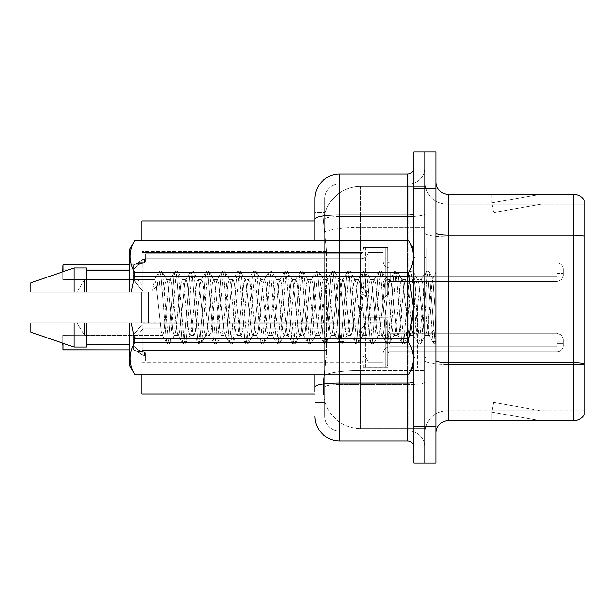 <?xml version="1.0" encoding="UTF-8"?>
<svg xmlns="http://www.w3.org/2000/svg" width="615" height="615" viewBox="0 0 615 615"><rect width="100%" height="100%" fill="white"/><g stroke="black" fill="none" stroke-linecap="round" stroke-linejoin="round"><path stroke-width="0.46" stroke-dasharray="3.08 2.31" d="M363.096 272.291L363.096 250.074A2.468 2.468 0 0 1 365.571 247.599A2.468 2.468 0 0 0 363.096 250.074L363.096 251.304A2.468 2.468 180 0 1 360.628 253.772A2.468 2.468 180 0 0 363.096 251.304L363.096 250.074A2.468 2.468 0 0 1 365.571 247.599L385.336 247.599A2.468 2.468 0 0 1 387.804 250.074A2.468 2.468 0 0 0 385.336 247.599A2.468 2.468 0 0 1 387.804 250.074L387.804 260.56A2.468 2.468 180 0 0 390.279 263.028L557.067 263.028A6.181 6.173 0 0 1 563.248 269.201L563.248 275.374L563.248 269.201A6.181 6.173 0 0 0 557.067 263.028A6.181 6.173 0 0 1 563.248 269.201L563.248 275.374L563.248 269.201A6.181 6.173 0 0 0 557.067 263.028A6.181 6.173 0 0 1 563.248 269.201L563.248 275.374L563.248 269.201A6.181 6.173 0 0 0 557.067 263.028A6.181 6.173 0 0 1 563.248 269.201L563.248 275.374L563.248 269.201A6.181 6.173 0 0 0 557.067 263.028A6.181 6.173 0 0 1 563.248 269.201L563.248 275.374L563.248 269.201A6.181 6.173 0 0 0 557.067 263.028A6.181 6.173 0 0 1 563.248 269.201L563.248 275.374L563.248 269.201A6.181 6.173 0 0 0 557.067 263.028A6.181 6.173 0 0 1 563.248 269.201L563.248 275.374L563.248 269.201A6.181 6.173 0 0 0 557.067 263.028A6.181 6.173 0 0 1 563.248 269.201L563.248 275.374L563.248 269.201A6.181 6.173 0 0 0 557.067 263.028A6.181 6.173 0 0 1 563.248 269.201L563.248 275.374L563.248 269.201A6.181 6.173 0 0 0 557.067 263.028A6.181 6.173 0 0 1 563.248 269.201L563.248 275.374L563.248 269.201A6.181 6.173 0 0 0 557.067 263.028A6.181 6.173 0 0 1 563.248 269.201L563.248 275.374L563.248 269.201A6.181 6.173 0 0 0 557.067 263.028A6.181 6.173 0 0 1 563.248 269.201L563.248 275.374L563.248 269.201A6.181 6.173 0 0 0 557.067 263.028A6.181 6.173 0 0 1 563.248 269.201L563.248 275.374L563.248 269.201A6.181 6.173 0 0 0 557.067 263.028A6.181 6.173 0 0 1 563.248 269.201L563.248 275.374L563.248 269.201A6.181 6.173 0 0 0 557.067 263.028A6.181 6.173 0 0 1 563.248 269.201L563.248 275.374L563.248 269.201A6.181 6.173 0 0 0 557.067 263.028A6.181 6.173 0 0 1 563.248 269.201L563.248 275.374L563.248 269.201A6.181 6.173 0 0 0 557.067 263.028A6.181 6.173 0 0 1 563.248 269.201L563.248 275.374L563.248 269.201A6.181 6.173 0 0 0 557.067 263.028A6.181 6.173 0 0 1 563.248 269.201L563.248 275.374L563.248 269.201A6.181 6.173 0 0 0 557.067 263.028L557.067 276.612L557.067 271.054L563.248 271.054L557.067 271.054L557.067 273.521L557.067 267.971L557.067 276.612L557.067 271.054L563.248 271.054L557.067 271.054L557.067 273.521L557.067 267.971L557.067 276.612L557.067 271.054L563.248 271.054L557.067 271.054L557.067 273.521L557.067 267.971L557.067 276.612L557.067 271.054L563.248 271.054L557.067 271.054L557.067 273.521L557.067 267.971L557.067 276.612L557.067 271.054L563.248 271.054L557.067 271.054L557.067 273.521L557.067 267.971L557.067 276.612L557.067 271.054L563.248 271.054L557.067 271.054L557.067 273.521L557.067 267.971L557.067 276.612L557.067 271.054L563.248 271.054L557.067 271.054L557.067 273.521L557.067 267.971L557.067 276.612L557.067 271.054L563.248 271.054L557.067 271.054L557.067 273.521L557.067 267.971L557.067 276.612L557.067 271.054L563.248 271.054L557.067 271.054L557.067 273.521L557.067 267.971L557.067 276.612L557.067 271.054L563.248 271.054L557.067 271.054L557.067 273.521L557.067 267.971L557.067 276.612L557.067 271.054L563.248 271.054L557.067 271.054L557.067 273.521L557.067 267.971L557.067 276.612L557.067 271.054L563.248 271.054L557.067 271.054L557.067 273.521L557.067 267.971L557.067 276.612L557.067 271.054L563.248 271.054L557.067 271.054L557.067 273.521L557.067 267.971L557.067 276.612L557.067 271.054L563.248 271.054L557.067 271.054L557.067 273.521L557.067 267.971L557.067 276.612L557.067 271.054L563.248 271.054L557.067 271.054L557.067 273.521L557.067 267.971L557.067 276.612L557.067 271.054L563.248 271.054L557.067 271.054L557.067 273.521L557.067 267.971L557.067 276.612L557.067 271.054L563.248 271.054L557.067 271.054L557.067 273.521L557.067 267.971L557.067 276.612L557.067 271.054L563.248 271.054L557.067 271.054L557.067 281.555L557.067 263.028L557.067 281.555L557.067 263.028L557.067 281.555L557.067 263.028L557.067 281.555L557.067 263.028L557.067 281.555L557.067 263.028L557.067 281.555L557.067 263.028L557.067 281.555L557.067 263.028L557.067 281.555L557.067 263.028L557.067 281.555L557.067 263.028L557.067 281.555L557.067 263.028L557.067 281.555L557.067 263.028L557.067 281.555L557.067 263.028L557.067 281.555L557.067 263.028L557.067 281.555L557.067 263.028L557.067 281.555L557.067 263.028L557.067 281.555L557.067 263.028L557.067 281.555L557.067 263.028L557.067 281.555L557.067 263.028L390.279 263.028A2.468 2.468 180 0 1 387.804 260.56L387.804 250.074A2.468 2.468 0 0 0 385.336 247.599A2.468 2.468 0 0 1 387.804 250.074L387.804 260.56A2.468 2.468 180 0 0 390.279 263.028L557.067 263.028L390.279 263.028A2.468 2.468 180 0 1 387.804 260.56L387.804 250.074A2.468 2.468 0 0 0 385.336 247.599A2.468 2.468 0 0 1 387.804 250.074L387.804 260.56A2.468 2.468 180 0 0 390.279 263.028L557.067 263.028L390.279 263.028A2.468 2.468 180 0 1 387.804 260.56L387.804 250.074A2.468 2.468 0 0 0 385.336 247.599A2.468 2.468 0 0 1 387.804 250.074L387.804 260.56A2.468 2.468 180 0 0 390.279 263.028L557.067 263.028L390.279 263.028A2.468 2.468 180 0 1 387.804 260.56L387.804 250.074A2.468 2.468 0 0 0 385.336 247.599A2.468 2.468 0 0 1 387.804 250.074L387.804 260.56A2.468 2.468 180 0 0 390.279 263.028L557.067 263.028L390.279 263.028A2.468 2.468 180 0 1 387.804 260.56L387.804 250.074A2.468 2.468 0 0 0 385.336 247.599A2.468 2.468 0 0 1 387.804 250.074L387.804 260.56A2.468 2.468 180 0 0 390.279 263.028L557.067 263.028L390.279 263.028A2.468 2.468 180 0 1 387.804 260.56L387.804 250.074A2.468 2.468 0 0 0 385.336 247.599A2.468 2.468 0 0 1 387.804 250.074L387.804 260.56A2.468 2.468 180 0 0 390.279 263.028L557.067 263.028L390.279 263.028A2.468 2.468 180 0 1 387.804 260.56L387.804 250.074A2.468 2.468 0 0 0 385.336 247.599A2.468 2.468 0 0 1 387.804 250.074L387.804 260.56A2.468 2.468 180 0 0 390.279 263.028L557.067 263.028L390.279 263.028A2.468 2.468 180 0 1 387.804 260.56L387.804 250.074A2.468 2.468 0 0 0 385.336 247.599A2.468 2.468 0 0 1 387.804 250.074L387.804 260.56A2.468 2.468 180 0 0 390.279 263.028L557.067 263.028L390.279 263.028A2.468 2.468 180 0 1 387.804 260.56L387.804 250.074A2.468 2.468 0 0 0 385.336 247.599A2.468 2.468 0 0 1 387.804 250.074L387.804 260.56A2.468 2.468 180 0 0 390.279 263.028L557.067 263.028L390.279 263.028A2.468 2.468 180 0 1 387.804 260.56L387.804 250.074A2.468 2.468 0 0 0 385.336 247.599A2.468 2.468 0 0 1 387.804 250.074L387.804 260.56A2.468 2.468 180 0 0 390.279 263.028L557.067 263.028L390.279 263.028A2.468 2.468 180 0 1 387.804 260.56L387.804 250.074A2.468 2.468 0 0 0 385.336 247.599A2.468 2.468 0 0 1 387.804 250.074L387.804 260.56A2.468 2.468 180 0 0 390.279 263.028L557.067 263.028L390.279 263.028A2.468 2.468 180 0 1 387.804 260.56L387.804 250.074A2.468 2.468 0 0 0 385.336 247.599A2.468 2.468 0 0 1 387.804 250.074L387.804 260.56A2.468 2.468 180 0 0 390.279 263.028L557.067 263.028L390.279 263.028A2.468 2.468 180 0 1 387.804 260.56L387.804 250.074A2.468 2.468 0 0 0 385.336 247.599A2.468 2.468 0 0 1 387.804 250.074L387.804 260.56A2.468 2.468 180 0 0 390.279 263.028L557.067 263.028L390.279 263.028A2.468 2.468 180 0 1 387.804 260.56L387.804 250.074A2.468 2.468 0 0 0 385.336 247.599A2.468 2.468 0 0 1 387.804 250.074L387.804 260.56A2.468 2.468 180 0 0 390.279 263.028L557.067 263.028L390.279 263.028A2.468 2.468 180 0 1 387.804 260.56L387.804 250.074A2.468 2.468 0 0 0 385.336 247.599A2.468 2.468 0 0 1 387.804 250.074L387.804 260.56A2.468 2.468 180 0 0 390.279 263.028L557.067 263.028L390.279 263.028A2.468 2.468 180 0 1 387.804 260.56L387.804 250.074A2.468 2.468 0 0 0 385.336 247.599A2.468 2.468 0 0 1 387.804 250.074L387.804 260.56A2.468 2.468 180 0 0 390.279 263.028L557.067 263.028L390.279 263.028A2.468 2.468 180 0 1 387.804 260.56L387.804 250.074A2.468 2.468 0 0 0 385.336 247.599L385.336 296.999L385.336 247.599L385.336 296.999L385.336 247.599L385.336 296.999L385.336 247.599L385.336 296.999L385.336 247.599L385.336 296.999L385.336 247.599L385.336 296.999L385.336 247.599L385.336 296.999L385.336 247.599L385.336 296.999L385.336 247.599L385.336 296.999L385.336 247.599L385.336 296.999L385.336 247.599L385.336 296.999L385.336 247.599L385.336 296.999L385.336 247.599L385.336 296.999L385.336 247.599L385.336 296.999L385.336 247.599L385.336 296.999L385.336 247.599L385.336 296.999L385.336 247.599L385.336 296.999L385.336 247.599L385.336 296.999L385.336 247.599L365.571 247.599A2.468 2.468 0 0 0 363.096 250.074L363.096 251.304A2.468 2.468 180 0 1 360.628 253.772A2.468 2.468 180 0 0 363.096 251.304L363.096 250.074A2.468 2.468 0 0 1 365.571 247.599L385.336 247.599L365.571 247.599A2.468 2.468 0 0 0 363.096 250.074L363.096 251.304A2.468 2.468 180 0 1 360.628 253.772A2.468 2.468 180 0 0 363.096 251.304L363.096 250.074A2.468 2.468 0 0 1 365.571 247.599L385.336 247.599L365.571 247.599A2.468 2.468 0 0 0 363.096 250.074L363.096 251.304A2.468 2.468 180 0 1 360.628 253.772A2.468 2.468 180 0 0 363.096 251.304L363.096 250.074A2.468 2.468 0 0 1 365.571 247.599L385.336 247.599L365.571 247.599A2.468 2.468 0 0 0 363.096 250.074L363.096 251.304A2.468 2.468 180 0 1 360.628 253.772A2.468 2.468 180 0 0 363.096 251.304L363.096 250.074A2.468 2.468 0 0 1 365.571 247.599L385.336 247.599L365.571 247.599A2.468 2.468 0 0 0 363.096 250.074L363.096 251.304A2.468 2.468 180 0 1 360.628 253.772A2.468 2.468 180 0 0 363.096 251.304L363.096 250.074A2.468 2.468 0 0 1 365.571 247.599L385.336 247.599L365.571 247.599A2.468 2.468 0 0 0 363.096 250.074L363.096 251.304A2.468 2.468 180 0 1 360.628 253.772A2.468 2.468 180 0 0 363.096 251.304L363.096 250.074A2.468 2.468 0 0 1 365.571 247.599L385.336 247.599L365.571 247.599A2.468 2.468 0 0 0 363.096 250.074L363.096 251.304A2.468 2.468 180 0 1 360.628 253.772A2.468 2.468 180 0 0 363.096 251.304L363.096 250.074A2.468 2.468 0 0 1 365.571 247.599L385.336 247.599L365.571 247.599A2.468 2.468 0 0 0 363.096 250.074L363.096 251.304A2.468 2.468 180 0 1 360.628 253.772A2.468 2.468 180 0 0 363.096 251.304L363.096 250.074A2.468 2.468 0 0 1 365.571 247.599L385.336 247.599L365.571 247.599A2.468 2.468 0 0 0 363.096 250.074L363.096 251.304A2.468 2.468 180 0 1 360.628 253.772A2.468 2.468 180 0 0 363.096 251.304L363.096 250.074A2.468 2.468 0 0 1 365.571 247.599L385.336 247.599L365.571 247.599A2.468 2.468 0 0 0 363.096 250.074L363.096 251.304A2.468 2.468 180 0 1 360.628 253.772A2.468 2.468 180 0 0 363.096 251.304L363.096 250.074A2.468 2.468 0 0 1 365.571 247.599L385.336 247.599L365.571 247.599A2.468 2.468 0 0 0 363.096 250.074L363.096 251.304A2.468 2.468 180 0 1 360.628 253.772A2.468 2.468 180 0 0 363.096 251.304L363.096 250.074A2.468 2.468 0 0 1 365.571 247.599L385.336 247.599L365.571 247.599A2.468 2.468 0 0 0 363.096 250.074L363.096 251.304A2.468 2.468 180 0 1 360.628 253.772A2.468 2.468 180 0 0 363.096 251.304L363.096 250.074A2.468 2.468 0 0 1 365.571 247.599L385.336 247.599L365.571 247.599A2.468 2.468 0 0 0 363.096 250.074L363.096 251.304A2.468 2.468 180 0 1 360.628 253.772A2.468 2.468 180 0 0 363.096 251.304L363.096 250.074A2.468 2.468 0 0 1 365.571 247.599L385.336 247.599L365.571 247.599A2.468 2.468 0 0 0 363.096 250.074L363.096 251.304A2.468 2.468 180 0 1 360.628 253.772A2.468 2.468 180 0 0 363.096 251.304L363.096 250.074A2.468 2.468 0 0 1 365.571 247.599L385.336 247.599L365.571 247.599A2.468 2.468 0 0 0 363.096 250.074L363.096 251.304A2.468 2.468 180 0 1 360.628 253.772A2.468 2.468 180 0 0 363.096 251.304L363.096 250.074A2.468 2.468 0 0 1 365.571 247.599L385.336 247.599L365.571 247.599A2.468 2.468 0 0 0 363.096 250.074L363.096 251.304A2.468 2.468 180 0 1 360.628 253.772A2.468 2.468 180 0 0 363.096 251.304L363.096 272.291M141.942 292.056L363.096 292.056L141.942 292.056L363.096 292.056L141.942 292.056L363.096 292.056L141.942 292.056L363.096 292.056L141.942 292.056L363.096 292.056L141.942 292.056L363.096 292.056L141.942 292.056L363.096 292.056L141.942 292.056L363.096 292.056L141.942 292.056L363.096 292.056L141.942 292.056L141.942 251.643L141.942 393.984L323.644 393.984L323.559 391.517A37.061 37.061 0 0 0 360.628 428.578L424.873 428.578L424.873 370.576L424.873 428.578L360.628 428.578L360.628 370.576L360.628 428.578A37.061 37.061 0 0 1 323.559 391.517L323.559 383.975L323.644 393.984L314.911 393.984M363.096 342.463L363.096 364.68A2.468 2.468 180 0 0 365.571 367.147A2.468 2.468 180 0 1 363.096 364.68L363.096 363.45A2.468 2.468 0 0 0 360.628 360.982A2.468 2.468 0 0 1 363.096 363.45L363.096 364.68A2.468 2.468 180 0 0 365.571 367.147L385.336 367.147A2.468 2.468 180 0 0 387.804 364.68A2.468 2.468 180 0 1 385.336 367.147A2.468 2.468 180 0 0 387.804 364.68L387.804 354.194A2.468 2.468 0 0 1 390.279 351.719L557.067 351.719A6.181 6.173 180 0 0 563.248 345.553L563.248 339.372L563.248 345.553A6.181 6.173 180 0 1 557.067 351.719A6.181 6.173 180 0 0 563.248 345.553L563.248 339.372L563.248 345.553A6.181 6.173 180 0 1 557.067 351.719A6.181 6.173 180 0 0 563.248 345.553L563.248 339.372L563.248 345.553A6.181 6.173 180 0 1 557.067 351.719A6.181 6.173 180 0 0 563.248 345.553L563.248 339.372L563.248 345.553A6.181 6.173 180 0 1 557.067 351.719A6.181 6.173 180 0 0 563.248 345.553L563.248 339.372L563.248 345.553A6.181 6.173 180 0 1 557.067 351.719A6.181 6.173 180 0 0 563.248 345.553L563.248 339.372L563.248 345.553A6.181 6.173 180 0 1 557.067 351.719A6.181 6.173 180 0 0 563.248 345.553L563.248 339.372L563.248 345.553A6.181 6.173 180 0 1 557.067 351.719A6.181 6.173 180 0 0 563.248 345.553L563.248 339.372L563.248 345.553A6.181 6.173 180 0 1 557.067 351.719A6.181 6.173 180 0 0 563.248 345.553L563.248 339.372L563.248 345.553A6.181 6.173 180 0 1 557.067 351.719A6.181 6.173 180 0 0 563.248 345.553L563.248 339.372L563.248 345.553A6.181 6.173 180 0 1 557.067 351.719A6.181 6.173 180 0 0 563.248 345.553L563.248 339.372L563.248 345.553A6.181 6.173 180 0 1 557.067 351.719A6.181 6.173 180 0 0 563.248 345.553L563.248 339.372L563.248 345.553A6.181 6.173 180 0 1 557.067 351.719A6.181 6.173 180 0 0 563.248 345.553L563.248 339.372L563.248 345.553A6.181 6.173 180 0 1 557.067 351.719A6.181 6.173 180 0 0 563.248 345.553L563.248 339.372L563.248 345.553A6.181 6.173 180 0 1 557.067 351.719A6.181 6.173 180 0 0 563.248 345.553L563.248 339.372L563.248 345.553A6.181 6.173 180 0 1 557.067 351.719A6.181 6.173 180 0 0 563.248 345.553L563.248 339.372L563.248 345.553A6.181 6.173 180 0 1 557.067 351.719A6.181 6.173 180 0 0 563.248 345.553L563.248 339.372L563.248 345.553A6.181 6.173 180 0 1 557.067 351.719A6.181 6.173 180 0 0 563.248 345.553L563.248 339.372L563.248 345.553A6.181 6.173 180 0 1 557.067 351.719A6.181 6.173 180 0 0 563.248 345.553L563.248 339.372L563.248 345.553A6.181 6.173 180 0 1 557.067 351.719L557.067 338.142L557.067 343.7L563.248 343.7L557.067 343.7L557.067 341.233L557.067 346.783L557.067 338.142L557.067 343.7L563.248 343.7L557.067 343.7L557.067 341.233L557.067 346.783L557.067 338.142L557.067 343.7L563.248 343.7L557.067 343.7L557.067 341.233L557.067 346.783L557.067 338.142L557.067 343.7L563.248 343.7L557.067 343.7L557.067 341.233L557.067 346.783L557.067 338.142L557.067 343.7L563.248 343.7L557.067 343.7L557.067 341.233L557.067 346.783L557.067 338.142L557.067 343.7L563.248 343.7L557.067 343.7L557.067 341.233L557.067 346.783L557.067 338.142L557.067 343.7L563.248 343.7L557.067 343.7L557.067 341.233L557.067 346.783L557.067 338.142L557.067 343.7L563.248 343.7L557.067 343.7L557.067 341.233L557.067 346.783L557.067 338.142L557.067 343.7L563.248 343.7L557.067 343.7L557.067 341.233L557.067 346.783L557.067 338.142L557.067 343.7L563.248 343.7L557.067 343.7L557.067 341.233L557.067 346.783L557.067 338.142L557.067 343.7L563.248 343.7L557.067 343.7L557.067 341.233L557.067 346.783L557.067 338.142L557.067 343.7L563.248 343.7L557.067 343.7L557.067 341.233L557.067 346.783L557.067 338.142L557.067 343.7L563.248 343.7L557.067 343.7L557.067 341.233L557.067 346.783L557.067 338.142L557.067 343.7L563.248 343.7L557.067 343.7L557.067 341.233L557.067 346.783L557.067 338.142L557.067 343.7L563.248 343.7L557.067 343.7L557.067 341.233L557.067 346.783L557.067 338.142L557.067 343.7L563.248 343.7L557.067 343.7L557.067 341.233L557.067 346.783L557.067 338.142L557.067 343.7L563.248 343.7L557.067 343.7L557.067 341.233L557.067 346.783L557.067 338.142L557.067 343.7L563.248 343.7L557.067 343.7L557.067 341.233L557.067 346.783L557.067 338.142L557.067 343.7L563.248 343.7L557.067 343.7L557.067 333.199L557.067 351.719L557.067 333.199L557.067 351.719L557.067 333.199L557.067 351.719L557.067 333.199L557.067 351.719L557.067 333.199L557.067 351.719L557.067 333.199L557.067 351.719L557.067 333.199L557.067 351.719L557.067 333.199L557.067 351.719L557.067 333.199L557.067 351.719L557.067 333.199L557.067 351.719L557.067 333.199L557.067 351.719L557.067 333.199L557.067 351.719L557.067 333.199L557.067 351.719L557.067 333.199L557.067 351.719L557.067 333.199L557.067 351.719L557.067 333.199L557.067 351.719L557.067 333.199L557.067 351.719L557.067 333.199L557.067 351.719L557.067 333.199L557.067 351.719L390.279 351.719A2.468 2.468 0 0 0 387.804 354.194L387.804 364.68A2.468 2.468 180 0 1 385.336 367.147A2.468 2.468 180 0 0 387.804 364.68L387.804 354.194A2.468 2.468 0 0 1 390.279 351.719L557.067 351.719L390.279 351.719A2.468 2.468 0 0 0 387.804 354.194L387.804 364.68A2.468 2.468 180 0 1 385.336 367.147A2.468 2.468 180 0 0 387.804 364.68L387.804 354.194A2.468 2.468 0 0 1 390.279 351.719L557.067 351.719L390.279 351.719A2.468 2.468 0 0 0 387.804 354.194L387.804 364.68A2.468 2.468 180 0 1 385.336 367.147A2.468 2.468 180 0 0 387.804 364.68L387.804 354.194A2.468 2.468 0 0 1 390.279 351.719L557.067 351.719L390.279 351.719A2.468 2.468 0 0 0 387.804 354.194L387.804 364.68A2.468 2.468 180 0 1 385.336 367.147A2.468 2.468 180 0 0 387.804 364.68L387.804 354.194A2.468 2.468 0 0 1 390.279 351.719L557.067 351.719L390.279 351.719A2.468 2.468 0 0 0 387.804 354.194L387.804 364.68A2.468 2.468 180 0 1 385.336 367.147A2.468 2.468 180 0 0 387.804 364.68L387.804 354.194A2.468 2.468 0 0 1 390.279 351.719L557.067 351.719L390.279 351.719A2.468 2.468 0 0 0 387.804 354.194L387.804 364.68A2.468 2.468 180 0 1 385.336 367.147A2.468 2.468 180 0 0 387.804 364.68L387.804 354.194A2.468 2.468 0 0 1 390.279 351.719L557.067 351.719L390.279 351.719A2.468 2.468 0 0 0 387.804 354.194L387.804 364.68A2.468 2.468 180 0 1 385.336 367.147A2.468 2.468 180 0 0 387.804 364.68L387.804 354.194A2.468 2.468 0 0 1 390.279 351.719L557.067 351.719L390.279 351.719A2.468 2.468 0 0 0 387.804 354.194L387.804 364.68A2.468 2.468 180 0 1 385.336 367.147A2.468 2.468 180 0 0 387.804 364.68L387.804 354.194A2.468 2.468 0 0 1 390.279 351.719L557.067 351.719L390.279 351.719A2.468 2.468 0 0 0 387.804 354.194L387.804 364.68A2.468 2.468 180 0 1 385.336 367.147A2.468 2.468 180 0 0 387.804 364.68L387.804 354.194A2.468 2.468 0 0 1 390.279 351.719L557.067 351.719L390.279 351.719A2.468 2.468 0 0 0 387.804 354.194L387.804 364.68A2.468 2.468 180 0 1 385.336 367.147A2.468 2.468 180 0 0 387.804 364.68L387.804 354.194A2.468 2.468 0 0 1 390.279 351.719L557.067 351.719L390.279 351.719A2.468 2.468 0 0 0 387.804 354.194L387.804 364.68A2.468 2.468 180 0 1 385.336 367.147A2.468 2.468 180 0 0 387.804 364.68L387.804 354.194A2.468 2.468 0 0 1 390.279 351.719L557.067 351.719L390.279 351.719A2.468 2.468 0 0 0 387.804 354.194L387.804 364.68A2.468 2.468 180 0 1 385.336 367.147A2.468 2.468 180 0 0 387.804 364.68L387.804 354.194A2.468 2.468 0 0 1 390.279 351.719L557.067 351.719L390.279 351.719A2.468 2.468 0 0 0 387.804 354.194L387.804 364.68A2.468 2.468 180 0 1 385.336 367.147A2.468 2.468 180 0 0 387.804 364.68L387.804 354.194A2.468 2.468 0 0 1 390.279 351.719L557.067 351.719L390.279 351.719A2.468 2.468 0 0 0 387.804 354.194L387.804 364.68A2.468 2.468 180 0 1 385.336 367.147A2.468 2.468 180 0 0 387.804 364.68L387.804 354.194A2.468 2.468 0 0 1 390.279 351.719L557.067 351.719L390.279 351.719A2.468 2.468 0 0 0 387.804 354.194L387.804 364.68A2.468 2.468 180 0 1 385.336 367.147A2.468 2.468 180 0 0 387.804 364.68L387.804 354.194A2.468 2.468 0 0 1 390.279 351.719L557.067 351.719L390.279 351.719A2.468 2.468 0 0 0 387.804 354.194L387.804 364.68A2.468 2.468 180 0 1 385.336 367.147A2.468 2.468 180 0 0 387.804 364.68L387.804 354.194A2.468 2.468 0 0 1 390.279 351.719L557.067 351.719L390.279 351.719A2.468 2.468 0 0 0 387.804 354.194L387.804 364.68A2.468 2.468 180 0 1 385.336 367.147A2.468 2.468 180 0 0 387.804 364.68L387.804 354.194A2.468 2.468 0 0 1 390.279 351.719L557.067 351.719L390.279 351.719A2.468 2.468 0 0 0 387.804 354.194L387.804 364.68A2.468 2.468 180 0 1 385.336 367.147L385.336 317.755L385.336 367.147L385.336 317.755L385.336 367.147L385.336 317.755L385.336 367.147L385.336 317.755L385.336 367.147L385.336 317.755L385.336 367.147L385.336 317.755L385.336 367.147L385.336 317.755L385.336 367.147L385.336 317.755L385.336 367.147L385.336 317.755L385.336 367.147L385.336 317.755L385.336 367.147L385.336 317.755L385.336 367.147L385.336 317.755L385.336 367.147L385.336 317.755L385.336 367.147L385.336 317.755L385.336 367.147L385.336 317.755L385.336 367.147L385.336 317.755L385.336 367.147L385.336 317.755L385.336 367.147L385.336 317.755L385.336 367.147L385.336 317.755L385.336 367.147L365.571 367.147A2.468 2.468 180 0 1 363.096 364.68L363.096 363.45A2.468 2.468 0 0 0 360.628 360.982A2.468 2.468 0 0 1 363.096 363.45L363.096 364.68A2.468 2.468 180 0 0 365.571 367.147L385.336 367.147L365.571 367.147A2.468 2.468 180 0 1 363.096 364.68L363.096 363.45A2.468 2.468 0 0 0 360.628 360.982A2.468 2.468 0 0 1 363.096 363.45L363.096 364.68A2.468 2.468 180 0 0 365.571 367.147L385.336 367.147L365.571 367.147A2.468 2.468 180 0 1 363.096 364.68L363.096 363.45A2.468 2.468 0 0 0 360.628 360.982A2.468 2.468 0 0 1 363.096 363.45L363.096 364.68A2.468 2.468 180 0 0 365.571 367.147L385.336 367.147L365.571 367.147A2.468 2.468 180 0 1 363.096 364.68L363.096 363.45A2.468 2.468 0 0 0 360.628 360.982A2.468 2.468 0 0 1 363.096 363.45L363.096 364.68A2.468 2.468 180 0 0 365.571 367.147L385.336 367.147L365.571 367.147A2.468 2.468 180 0 1 363.096 364.68L363.096 363.45A2.468 2.468 0 0 0 360.628 360.982A2.468 2.468 0 0 1 363.096 363.45L363.096 364.68A2.468 2.468 180 0 0 365.571 367.147L385.336 367.147L365.571 367.147A2.468 2.468 180 0 1 363.096 364.68L363.096 363.45A2.468 2.468 0 0 0 360.628 360.982A2.468 2.468 0 0 1 363.096 363.45L363.096 364.68A2.468 2.468 180 0 0 365.571 367.147L385.336 367.147L365.571 367.147A2.468 2.468 180 0 1 363.096 364.68L363.096 363.45A2.468 2.468 0 0 0 360.628 360.982A2.468 2.468 0 0 1 363.096 363.45L363.096 364.68A2.468 2.468 180 0 0 365.571 367.147L385.336 367.147L365.571 367.147A2.468 2.468 180 0 1 363.096 364.68L363.096 363.45A2.468 2.468 0 0 0 360.628 360.982A2.468 2.468 0 0 1 363.096 363.45L363.096 364.68A2.468 2.468 180 0 0 365.571 367.147L385.336 367.147L365.571 367.147A2.468 2.468 180 0 1 363.096 364.68L363.096 363.45A2.468 2.468 0 0 0 360.628 360.982A2.468 2.468 0 0 1 363.096 363.45L363.096 364.68A2.468 2.468 180 0 0 365.571 367.147L385.336 367.147L365.571 367.147A2.468 2.468 180 0 1 363.096 364.68L363.096 363.45A2.468 2.468 0 0 0 360.628 360.982A2.468 2.468 0 0 1 363.096 363.45L363.096 364.68A2.468 2.468 180 0 0 365.571 367.147L385.336 367.147L365.571 367.147A2.468 2.468 180 0 1 363.096 364.68L363.096 363.45A2.468 2.468 0 0 0 360.628 360.982A2.468 2.468 0 0 1 363.096 363.45L363.096 364.68A2.468 2.468 180 0 0 365.571 367.147L385.336 367.147L365.571 367.147A2.468 2.468 180 0 1 363.096 364.68L363.096 363.45A2.468 2.468 0 0 0 360.628 360.982A2.468 2.468 0 0 1 363.096 363.45L363.096 364.68A2.468 2.468 180 0 0 365.571 367.147L385.336 367.147L365.571 367.147A2.468 2.468 180 0 1 363.096 364.68L363.096 363.45A2.468 2.468 0 0 0 360.628 360.982A2.468 2.468 0 0 1 363.096 363.45L363.096 364.68A2.468 2.468 180 0 0 365.571 367.147L385.336 367.147L365.571 367.147A2.468 2.468 180 0 1 363.096 364.68L363.096 363.45A2.468 2.468 0 0 0 360.628 360.982A2.468 2.468 0 0 1 363.096 363.45L363.096 364.68A2.468 2.468 180 0 0 365.571 367.147L385.336 367.147L365.571 367.147A2.468 2.468 180 0 1 363.096 364.68L363.096 363.45A2.468 2.468 0 0 0 360.628 360.982A2.468 2.468 0 0 1 363.096 363.45L363.096 364.68A2.468 2.468 180 0 0 365.571 367.147L385.336 367.147L365.571 367.147A2.468 2.468 180 0 1 363.096 364.68L363.096 363.45A2.468 2.468 0 0 0 360.628 360.982A2.468 2.468 0 0 1 363.096 363.45L363.096 364.68A2.468 2.468 180 0 0 365.571 367.147L385.336 367.147L365.571 367.147A2.468 2.468 180 0 1 363.096 364.68L363.096 363.45A2.468 2.468 0 0 0 360.628 360.982A2.468 2.468 0 0 1 363.096 363.45L363.096 342.463M141.942 342.463L141.942 362.235L141.942 342.463M424.873 272.291L424.873 263.02L424.873 272.291M424.873 342.463L424.873 351.734L424.873 342.463M141.942 374.22L141.942 350.481L326.657 350.481L326.419 356.923L323.713 379.155L326.657 350.481L326.657 251.643L326.657 350.481L141.942 350.481L141.942 322.944M323.713 379.155L323.559 383.975L323.713 379.155M360.628 186.422L424.873 186.422L424.873 227.258L424.873 186.422L360.628 186.422A37.061 37.061 0 0 0 323.613 221.523L326.657 251.643L323.613 221.523A37.061 37.061 0 0 1 360.628 186.422L360.628 227.258L424.873 227.258L424.873 370.576L424.873 227.258L360.628 227.258L360.628 186.422A37.061 37.061 0 0 0 323.613 221.523M314.911 212.367L314.911 219.194L314.911 212.367L324.797 212.367L314.911 212.367L314.911 242.994L324.797 242.994L324.797 359.129L324.797 212.367L324.797 242.994L314.911 242.994L314.911 359.129L314.911 221.016L323.644 221.016L141.942 221.016L141.942 240.78M435.989 307.5L435.989 248.199L435.989 366.801L435.989 272.161L435.989 343.923L433.906 343.647L432.914 339.042L427.686 275.958L426.38 271.077L425.073 275.958L419.837 339.042L418.531 343.923L418.215 343.647L417.224 339.042L411.996 275.958L410.689 271.077L410.366 271.353L409.382 275.958L404.147 339.042L402.84 343.923L402.518 343.647L401.534 339.042L396.306 275.958L394.999 271.077L393.685 275.958L388.457 339.042L387.15 343.923L385.843 339.042L380.616 275.958L379.309 271.077L377.994 275.958L372.767 339.042L371.46 343.923L370.153 339.042L364.926 275.958L363.611 271.077L362.304 275.958L357.077 339.042L355.77 343.923L354.463 339.042L349.228 275.958L347.921 271.077L346.614 275.958L341.387 339.042L340.08 343.923L338.773 339.042L333.538 275.958L332.231 271.077L330.924 275.958L325.696 339.042L324.389 343.923L323.083 339.042L317.847 275.958L316.541 271.077L315.234 275.958L310.006 339.042L308.699 343.923L307.392 339.042L302.157 275.958L300.85 271.077L299.543 275.958L294.316 339.042L293.009 343.923L291.702 339.042L286.467 275.958L285.16 271.077L283.853 275.958L278.626 339.042L277.319 343.923L276.004 339.042L270.777 275.958L269.47 271.077L268.163 275.958L262.936 339.042L261.621 343.923L260.314 339.042L255.087 275.958L253.78 271.077L252.473 275.958L247.238 339.042L245.931 343.923L244.624 339.042L239.396 275.958L238.09 271.077L236.783 275.958L231.548 339.042L230.241 343.923L228.934 339.042L223.706 275.958L222.399 271.077L221.093 275.958L215.857 339.042L214.55 343.923L213.244 339.042L208.016 275.958L206.709 271.077L205.402 275.958L200.167 339.042L198.86 343.923L197.553 339.042L192.326 275.958L191.019 271.077L189.712 275.958L184.477 339.042L183.17 343.923L181.863 339.042L176.636 275.958L175.329 271.077L174.014 275.958L168.787 339.042L167.48 343.923L166.173 339.042L160.946 275.958L159.639 271.077L158.324 275.958L157.332 285.66L159.293 285.66L164.197 290.749L152.428 290.749L157.332 285.66L159.293 285.66L164.197 290.749L152.428 290.749L157.332 285.66L158.324 275.958L159.639 271.077L161.599 271.077L160.292 275.958L159.293 285.66L160.292 275.958L161.599 271.077L161.914 271.353L159.639 271.077L160.946 275.958L166.173 339.042L167.157 343.647L169.44 343.923L168.133 339.042L162.906 275.958L161.914 271.353L166.911 279.925L166.496 279.571L165.189 283.315L164.197 290.749L165.189 283.315L166.496 279.571L170.424 279.571L169.117 283.315L163.882 331.685L162.575 335.429L161.268 331.685L156.041 283.315L154.734 279.571L154.319 279.925L152.428 290.749L154.319 279.925L159.316 271.353L154.319 279.925L154.734 279.571L156.041 283.315L161.268 331.685L162.16 335.075L167.157 343.647L162.16 335.075L162.575 335.429L163.882 331.685L169.117 283.315L170.009 279.925L175.006 271.353L174.014 275.958L168.787 339.042L167.48 343.923L169.44 343.923L168.133 339.042L162.906 275.958L161.914 271.353L166.496 279.571L170.424 279.571L170.009 279.925L175.006 271.353L177.289 271.077L175.982 275.958L170.747 339.042L169.44 343.923L174.76 335.075L174.345 335.429L173.038 331.685L167.81 283.315L166.911 279.925L167.81 283.315L173.038 331.685L174.345 335.429L178.265 335.429L176.959 331.685L171.731 283.315L170.424 279.571L171.731 283.315L176.959 331.685L177.85 335.075L182.847 343.647L181.863 339.042L176.636 275.958L175.329 271.077L177.289 271.077L175.982 275.958L170.747 339.042L169.763 343.647L174.345 335.429L178.265 335.429L177.85 335.075L182.847 343.647L185.13 343.923L183.824 339.042L178.596 275.958L177.289 271.077L182.601 279.925L182.194 279.571L180.879 283.315L175.652 331.685L174.76 335.075L175.652 331.685L180.879 283.315L182.194 279.571L186.114 279.571L184.808 283.315L179.572 331.685L178.265 335.429L179.572 331.685L184.808 283.315L185.699 279.925L190.696 271.353L189.712 275.958L184.477 339.042L183.17 343.923L185.13 343.923L183.824 339.042L178.596 275.958L177.604 271.353L182.194 279.571L186.114 279.571L185.699 279.925L190.696 271.353L192.979 271.077L191.672 275.958L186.437 339.042L185.13 343.923L190.45 335.075L190.035 335.429L188.728 331.685L183.501 283.315L182.601 279.925L183.501 283.315L188.728 331.685L190.035 335.429L193.956 335.429L192.649 331.685L187.421 283.315L186.114 279.571L187.421 283.315L192.649 331.685L193.548 335.075L198.545 343.647L197.553 339.042L192.326 275.958L191.019 271.077L192.979 271.077L191.672 275.958L186.437 339.042L185.453 343.647L190.035 335.429L193.956 335.429L193.548 335.075L198.545 343.647L200.821 343.923L199.514 339.042L194.286 275.958L192.979 271.077L198.291 279.925L197.884 279.571L196.577 283.315L191.342 331.685L190.45 335.075L191.342 331.685L196.577 283.315L197.884 279.571L201.805 279.571L200.498 283.315L195.263 331.685L193.956 335.429L195.263 331.685L200.498 283.315L201.389 279.925L206.386 271.353L205.402 275.958L200.167 339.042L198.86 343.923L200.821 343.923L199.514 339.042L194.286 275.958L193.294 271.353L197.884 279.571L201.805 279.571L201.389 279.925L206.386 271.353L208.669 271.077L207.363 275.958L202.127 339.042L200.821 343.923L206.14 335.075L205.725 335.429L204.418 331.685L199.191 283.315L198.291 279.925L199.191 283.315L204.418 331.685L205.725 335.429L209.646 335.429L208.339 331.685L203.111 283.315L201.805 279.571L203.111 283.315L208.339 331.685L209.238 335.075L214.235 343.647L213.244 339.042L208.016 275.958L206.709 271.077L208.669 271.077L207.363 275.958L202.127 339.042L201.143 343.647L205.725 335.429L209.646 335.429L209.238 335.075L214.235 343.647L216.511 343.923L215.204 339.042L209.976 275.958L208.669 271.077L213.982 279.925L213.574 279.571L212.267 283.315L207.032 331.685L206.14 335.075L207.032 331.685L212.267 283.315L213.574 279.571L217.495 279.571L216.188 283.315L210.96 331.685L209.646 335.429L210.96 331.685L216.188 283.315L217.08 279.925L222.077 271.353L221.093 275.958L215.857 339.042L214.55 343.923L216.511 343.923L215.204 339.042L209.976 275.958L208.992 271.353L213.574 279.571L217.495 279.571L217.08 279.925L222.077 271.353L224.36 271.077L223.053 275.958L217.818 339.042L216.511 343.923L221.831 335.075L221.415 335.429L220.109 331.685L214.881 283.315L213.982 279.925L214.881 283.315L220.109 331.685L221.415 335.429L225.344 335.429L224.029 331.685L218.802 283.315L217.495 279.571L218.802 283.315L224.029 331.685L224.929 335.075L229.925 343.647L228.934 339.042L223.706 275.958L222.399 271.077L224.36 271.077L223.053 275.958L217.818 339.042L216.834 343.647L221.415 335.429L225.344 335.429L224.929 335.075L229.925 343.647L232.201 343.923L230.894 339.042L225.667 275.958L224.36 271.077L229.679 279.925L229.264 279.571L227.957 283.315L222.722 331.685L221.831 335.075L222.722 331.685L227.957 283.315L229.264 279.571L233.185 279.571L231.878 283.315L226.651 331.685L225.344 335.429L226.651 331.685L231.878 283.315L232.77 279.925L237.767 271.353L236.783 275.958L231.548 339.042L230.241 343.923L232.201 343.923L230.894 339.042L225.667 275.958L224.683 271.353L229.264 279.571L233.185 279.571L232.77 279.925L237.767 271.353L240.05 271.077L238.743 275.958L233.516 339.042L232.201 343.923L237.521 335.075L237.106 335.429L235.799 331.685L230.571 283.315L229.679 279.925L230.571 283.315L235.799 331.685L237.106 335.429L241.034 335.429L239.719 331.685L234.492 283.315L233.185 279.571L234.492 283.315L239.719 331.685L240.619 335.075L245.616 343.647L244.624 339.042L239.396 275.958L238.09 271.077L240.05 271.077L238.743 275.958L233.516 339.042L232.524 343.647L237.106 335.429L241.034 335.429L240.619 335.075L245.616 343.647L247.899 343.923L246.584 339.042L241.357 275.958L240.05 271.077L245.37 279.925L244.954 279.571L243.648 283.315L238.412 331.685L237.521 335.075L238.412 331.685L243.648 283.315L244.954 279.571L248.875 279.571L247.568 283.315L242.341 331.685L241.034 335.429L242.341 331.685L247.568 283.315L248.46 279.925L253.457 271.353L252.473 275.958L247.238 339.042L245.931 343.923L247.899 343.923L246.584 339.042L241.357 275.958L240.373 271.353L244.954 279.571L248.875 279.571L248.46 279.925L253.457 271.353L255.74 271.077L254.433 275.958L249.206 339.042L247.899 343.923L253.211 335.075L252.796 335.429L251.489 331.685L246.261 283.315L245.37 279.925L246.261 283.315L251.489 331.685L252.796 335.429L256.724 335.429L255.417 331.685L250.182 283.315L248.875 279.571L250.182 283.315L255.417 331.685L256.309 335.075L261.306 343.647L260.314 339.042L255.087 275.958L253.78 271.077L255.74 271.077L254.433 275.958L249.206 339.042L248.214 343.647L252.796 335.429L256.724 335.429L256.309 335.075L261.306 343.647L263.589 343.923L262.282 339.042L257.047 275.958L255.74 271.077L261.06 279.925L260.645 279.571L259.338 283.315L254.103 331.685L253.211 335.075L254.103 331.685L259.338 283.315L260.645 279.571L264.565 279.571L263.258 283.315L258.031 331.685L256.724 335.429L258.031 331.685L263.258 283.315L264.15 279.925L269.147 271.353L268.163 275.958L262.936 339.042L261.621 343.923L263.589 343.923L262.282 339.042L257.047 275.958L256.063 271.353L260.645 279.571L264.565 279.571L264.15 279.925L269.147 271.353L271.43 271.077L270.123 275.958L264.896 339.042L263.589 343.923L268.901 335.075L268.486 335.429L267.179 331.685L261.952 283.315L261.06 279.925L261.952 283.315L267.179 331.685L268.486 335.429L272.414 335.429L271.107 331.685L265.872 283.315L264.565 279.571L265.872 283.315L271.107 331.685L271.999 335.075L276.996 343.647L276.004 339.042L270.777 275.958L269.47 271.077L271.43 271.077L270.123 275.958L264.896 339.042L263.904 343.647L268.486 335.429L272.414 335.429L271.999 335.075L276.996 343.647L279.279 343.923L277.972 339.042L272.737 275.958L271.43 271.077L276.75 279.925L276.335 279.571L275.028 283.315L269.8 331.685L268.901 335.075L269.8 331.685L275.028 283.315L276.335 279.571L280.256 279.571L278.949 283.315L273.721 331.685L272.414 335.429L273.721 331.685L278.949 283.315L279.84 279.925L284.837 271.353L283.853 275.958L278.626 339.042L277.319 343.923L279.279 343.923L277.972 339.042L272.737 275.958L271.753 271.353L276.335 279.571L280.256 279.571L279.84 279.925L284.837 271.353L287.12 271.077L285.814 275.958L280.586 339.042L279.279 343.923L284.591 335.075L284.184 335.429L282.869 331.685L277.642 283.315L276.75 279.925L277.642 283.315L282.869 331.685L284.184 335.429L288.104 335.429L286.798 331.685L281.562 283.315L280.256 279.571L281.562 283.315L286.798 331.685L287.689 335.075L292.686 343.647L291.702 339.042L286.467 275.958L285.16 271.077L287.12 271.077L285.814 275.958L280.586 339.042L279.594 343.647L284.184 335.429L288.104 335.429L287.689 335.075L292.686 343.647L294.969 343.923L293.663 339.042L288.427 275.958L287.12 271.077L292.44 279.925L292.025 279.571L290.718 283.315L285.491 331.685L284.591 335.075L285.491 331.685L290.718 283.315L292.025 279.571L295.946 279.571L294.639 283.315L289.411 331.685L288.104 335.429L289.411 331.685L294.639 283.315L295.538 279.925L300.527 271.353L299.543 275.958L294.316 339.042L293.009 343.923L294.969 343.923L293.663 339.042L288.427 275.958L287.443 271.353L292.025 279.571L295.946 279.571L295.538 279.925L300.527 271.353L302.811 271.077L301.504 275.958L296.276 339.042L294.969 343.923L300.281 335.075L299.874 335.429L298.559 331.685L293.332 283.315L292.44 279.925L293.332 283.315L298.559 331.685L299.874 335.429L303.795 335.429L302.488 331.685L297.253 283.315L295.946 279.571L297.253 283.315L302.488 331.685L303.38 335.075L308.376 343.647L307.392 339.042L302.157 275.958L300.85 271.077L302.811 271.077L301.504 275.958L296.276 339.042L295.285 343.647L299.874 335.429L303.795 335.429L303.38 335.075L308.376 343.647L310.66 343.923L309.353 339.042L304.118 275.958L302.811 271.077L308.13 279.925L307.715 279.571L306.408 283.315L301.181 331.685L300.281 335.075L301.181 331.685L306.408 283.315L307.715 279.571L311.636 279.571L310.329 283.315L305.101 331.685L303.795 335.429L305.101 331.685L310.329 283.315L311.228 279.925L316.225 271.353L315.234 275.958L310.006 339.042L308.699 343.923L310.66 343.923L309.353 339.042L304.118 275.958L303.134 271.353L307.715 279.571L311.636 279.571L311.228 279.925L316.225 271.353L318.501 271.077L317.194 275.958L311.966 339.042L310.66 343.923L315.972 335.075L315.564 335.429L314.257 331.685L309.022 283.315L308.13 279.925L309.022 283.315L314.257 331.685L315.564 335.429L319.485 335.429L318.178 331.685L312.943 283.315L311.636 279.571L312.943 283.315L318.178 331.685L319.07 335.075L324.067 343.647L323.083 339.042L317.847 275.958L316.541 271.077L318.501 271.077L317.194 275.958L311.966 339.042L310.975 343.647L315.564 335.429L319.485 335.429L319.07 335.075L324.067 343.647L326.35 343.923L325.043 339.042L319.808 275.958L318.501 271.077L323.821 279.925L323.405 279.571L322.099 283.315L316.871 331.685L315.972 335.075L316.871 331.685L322.099 283.315L323.405 279.571L327.326 279.571L326.019 283.315L320.792 331.685L319.485 335.429L320.792 331.685L326.019 283.315L326.919 279.925L331.916 271.353L330.924 275.958L325.696 339.042L324.389 343.923L326.35 343.923L325.043 339.042L319.808 275.958L318.824 271.353L323.405 279.571L327.326 279.571L326.919 279.925L331.916 271.353L334.191 271.077L332.884 275.958L327.657 339.042L326.35 343.923L331.67 335.075L331.254 335.429L329.947 331.685L324.712 283.315L323.821 279.925L324.712 283.315L329.947 331.685L331.254 335.429L335.175 335.429L333.868 331.685L328.641 283.315L327.326 279.571L328.641 283.315L333.868 331.685L334.76 335.075L339.757 343.647L338.773 339.042L333.538 275.958L332.231 271.077L334.191 271.077L332.884 275.958L327.657 339.042L326.673 343.647L331.254 335.429L335.175 335.429L334.76 335.075L339.757 343.647L342.04 343.923L340.733 339.042L335.506 275.958L334.191 271.077L339.511 279.925L339.096 279.571L337.789 283.315L332.561 331.685L331.67 335.075L332.561 331.685L337.789 283.315L339.096 279.571L343.024 279.571L341.709 283.315L336.482 331.685L335.175 335.429L336.482 331.685L341.709 283.315L342.609 279.925L347.606 271.353L346.614 275.958L341.387 339.042L340.08 343.923L342.04 343.923L340.733 339.042L335.506 275.958L334.514 271.353L339.096 279.571L343.024 279.571L342.609 279.925L347.606 271.353L349.889 271.077L348.574 275.958L343.347 339.042L342.04 343.923L347.36 335.075L346.945 335.429L345.638 331.685L340.403 283.315L339.511 279.925L340.403 283.315L345.638 331.685L346.945 335.429L350.865 335.429L349.558 331.685L344.331 283.315L343.024 279.571L344.331 283.315L349.558 331.685L350.45 335.075L355.447 343.647L354.463 339.042L349.228 275.958L347.921 271.077L349.889 271.077L348.574 275.958L343.347 339.042L342.363 343.647L346.945 335.429L350.865 335.429L350.45 335.075L355.447 343.647L357.73 343.923L356.423 339.042L351.196 275.958L349.889 271.077L355.201 279.925L354.786 279.571L353.479 283.315L348.251 331.685L347.36 335.075L348.251 331.685L353.479 283.315L354.786 279.571L358.714 279.571L357.407 283.315L352.172 331.685L350.865 335.429L352.172 331.685L357.407 283.315L358.299 279.925L363.296 271.353L362.304 275.958L357.077 339.042L355.77 343.923L357.73 343.923L356.423 339.042L351.196 275.958L350.204 271.353L354.786 279.571L358.714 279.571L358.299 279.925L363.296 271.353L365.579 271.077L364.264 275.958L359.037 339.042L357.73 343.923L363.05 335.075L362.635 335.429L361.328 331.685L356.093 283.315L355.201 279.925L356.093 283.315L361.328 331.685L362.635 335.429L366.555 335.429L365.249 331.685L360.021 283.315L358.714 279.571L360.021 283.315L365.249 331.685L366.14 335.075L371.137 343.647L370.153 339.042L364.926 275.958L363.611 271.077L365.579 271.077L364.264 275.958L359.037 339.042L358.053 343.647L362.635 335.429L366.555 335.429L366.14 335.075L371.137 343.647L373.42 343.923L372.113 339.042L366.886 275.958L365.579 271.077L370.891 279.925L370.476 279.571L369.169 283.315L363.942 331.685L363.05 335.075L363.942 331.685L369.169 283.315L370.476 279.571L374.404 279.571L373.097 283.315L367.862 331.685L366.555 335.429L367.862 331.685L373.097 283.315L373.989 279.925L378.986 271.353L377.994 275.958L372.767 339.042L371.46 343.923L373.42 343.923L372.113 339.042L366.886 275.958L365.894 271.353L370.476 279.571L374.404 279.571L373.989 279.925L378.986 271.353L381.269 271.077L379.962 275.958L374.727 339.042L373.42 343.923L378.74 335.075L378.325 335.429L377.018 331.685L371.783 283.315L370.891 279.925L371.783 283.315L377.018 331.685L378.325 335.429L382.246 335.429L380.939 331.685L375.711 283.315L374.404 279.571L375.711 283.315L380.939 331.685L381.83 335.075L386.827 343.647L385.843 339.042L380.616 275.958L379.309 271.077L381.269 271.077L379.962 275.958L374.727 339.042L373.743 343.647L378.325 335.429L382.246 335.429L381.83 335.075L386.827 343.647L389.111 343.923L387.804 339.042L382.576 275.958L381.269 271.077L386.581 279.925L386.166 279.571L384.859 283.315L379.632 331.685L378.74 335.075L379.632 331.685L384.859 283.315L386.166 279.571L390.095 279.571L388.788 283.315L383.552 331.685L382.246 335.429L383.552 331.685L388.788 283.315L389.679 279.925L394.676 271.353L393.685 275.958L388.457 339.042L387.15 343.923L389.111 343.923L387.804 339.042L382.576 275.958L381.584 271.353L386.166 279.571L390.095 279.571L389.679 279.925L394.676 271.353L396.959 271.077L395.653 275.958L390.417 339.042L389.111 343.923L394.43 335.075L394.015 335.429L392.708 331.685L387.481 283.315L386.581 279.925L387.481 283.315L392.708 331.685L394.015 335.429L397.936 335.429L396.629 331.685L391.401 283.315L390.095 279.571L391.401 283.315L396.629 331.685L397.521 335.075L402.518 343.647L401.534 339.042L396.306 275.958L394.999 271.077L396.959 271.077L395.653 275.958L390.417 339.042L389.433 343.647L394.015 335.429L397.936 335.429L397.521 335.075L402.518 343.647L404.801 343.923L403.494 339.042L398.266 275.958L396.959 271.077L402.272 279.925L401.864 279.571L400.55 283.315L395.322 331.685L394.43 335.075L395.322 331.685L400.55 283.315L401.864 279.571L405.785 279.571L404.478 283.315L399.243 331.685L397.936 335.429L399.243 331.685L404.478 283.315L405.37 279.925L410.366 271.353L409.382 275.958L404.147 339.042L402.84 343.923L404.801 343.923L403.494 339.042L398.266 275.958L397.275 271.353L401.864 279.571L405.785 279.571L405.37 279.925L410.366 271.353L412.65 271.077L411.343 275.958L406.108 339.042L404.801 343.923L410.12 335.075L409.705 335.429L408.398 331.685L403.171 283.315L402.272 279.925L403.171 283.315L408.398 331.685L409.705 335.429L413.626 335.429L412.319 331.685L407.092 283.315L405.785 279.571L407.092 283.315L412.319 331.685L413.219 335.075L418.215 343.647L417.224 339.042L411.996 275.958L410.689 271.077L412.65 271.077L411.343 275.958L406.108 339.042L405.124 343.647L409.705 335.429L413.626 335.429L413.219 335.075L418.215 343.647L420.491 343.923L419.184 339.042L413.957 275.958L412.65 271.077L417.962 279.925L417.554 279.571L416.247 283.315L411.012 331.685L410.12 335.075L411.012 331.685L416.247 283.315L417.554 279.571L421.475 279.571L420.168 283.315L414.933 331.685L413.626 335.429L414.933 331.685L420.168 283.315L421.06 279.925L426.057 271.353L425.073 275.958L419.837 339.042L418.531 343.923L420.491 343.923L419.184 339.042L413.957 275.958L412.965 271.353L417.554 279.571L421.475 279.571L421.06 279.925L426.057 271.353L428.34 271.077L427.033 275.958L421.798 339.042L420.491 343.923L425.811 335.075L425.396 335.429L424.089 331.685L418.861 283.315L417.962 279.925L418.861 283.315L424.089 331.685L425.396 335.429L429.339 335.467L428.555 334.137C427.517 329.579 426.464 320.699 425.396 307.5L422.782 283.315L421.475 279.571L422.782 283.315L425.396 307.5C426.464 320.699 427.517 329.579 428.555 334.137L428.578 335.429L429.339 335.467L428.578 334.306L428.578 315.895L426.702 331.685L425.396 335.429L428.578 335.429L428.578 315.895L426.702 331.685L425.811 335.075L420.814 343.647L421.798 339.042L427.033 275.958L428.34 271.077L428.663 271.353L426.38 271.077L427.686 275.958L432.914 339.042L434.221 343.923L435.989 334.944L435.989 248.199L435.989 366.801L435.989 272.161L435.989 343.823L435.989 327.718L429.339 335.467L435.989 327.718L435.989 248.199L435.989 307.5M426.11 307.5L426.11 248.199L426.11 307.5M417.462 307.5L417.462 368.039L417.462 307.5M424.873 307.5L424.873 368.039L424.873 307.5M424.873 371.252L424.873 233.024L424.873 371.252M573.626 420.668L448.343 420.668L448.343 362.673L573.626 362.673A12.354 2.145 180 0 1 584.25 363.719L584.25 200.382A12.354 12.354 0 0 0 573.626 194.332L573.626 420.668A12.354 12.354 0 0 0 584.25 414.618L584.25 371.252L584.25 410.789L447.113 410.789L447.113 371.252L447.113 410.789L584.25 410.789L584.25 236.883L447.113 236.883L447.113 364.388A22.24 3.859 0 0 1 424.873 360.521A22.24 3.859 0 0 0 447.113 364.388L447.113 204.211A22.24 22.24 0 0 1 424.873 181.971L424.873 233.024L424.873 181.971A22.24 22.24 0 0 0 447.113 204.211L447.113 236.883A22.24 3.859 0 0 1 424.873 233.024A22.24 3.859 0 0 0 447.113 236.883L584.25 236.883M435.989 433.029L435.989 181.971L435.989 433.029A12.354 12.354 0 0 1 448.343 420.668M424.873 188.89L424.873 151.828L435.989 151.828L435.989 188.89L424.873 188.89L424.873 151.828L413.749 151.828L413.749 188.89L424.873 188.89L424.873 426.11L424.873 188.89M413.749 188.89L413.749 463.172L424.873 463.172L424.873 426.11L424.873 463.172L435.989 463.172L435.989 188.89M539.417 420.522A9.886 9.886 0 0 0 541.131 420.668L491.708 420.668L541.131 420.668A9.886 9.886 0 0 1 539.417 420.522A9.886 9.886 0 0 0 541.131 420.668A9.886 9.886 0 0 1 539.417 420.522A9.886 9.886 0 0 0 541.131 420.668A9.886 9.886 0 0 1 539.417 420.522A9.886 9.886 0 0 0 541.131 420.668A9.886 9.886 0 0 1 539.417 420.522A9.886 9.886 0 0 0 541.131 420.668A9.886 9.886 0 0 1 539.417 420.522A9.886 9.886 0 0 0 541.131 420.668A9.886 9.886 0 0 1 539.417 420.522A9.886 9.886 0 0 0 541.131 420.668A9.886 9.886 0 0 1 539.417 420.522A9.886 9.886 0 0 0 541.131 420.668A9.886 9.886 0 0 1 539.417 420.522A9.886 9.886 0 0 0 541.131 420.668A9.886 9.886 0 0 1 539.417 420.522L491.962 412.15L539.417 420.522M491.708 410.789L491.708 420.668L491.708 410.789L492.2 410.789L491.962 412.15L492.2 410.789L491.708 410.789L491.708 420.668L491.708 410.789L492.2 410.789L491.962 412.15L492.2 410.789L491.708 410.789L491.708 420.668L491.708 410.789L492.2 410.789L491.962 412.15L492.2 410.789L491.708 410.789L491.708 420.668L491.708 410.789L492.2 410.789L491.962 412.15L492.2 410.789L491.708 410.789L491.708 420.668L491.708 410.789L492.2 410.789L491.962 412.15L492.2 410.789L491.708 410.789L491.708 420.668L491.708 410.789L492.2 410.789L491.962 412.15L492.2 410.789L491.708 410.789L491.708 420.668L491.708 410.789L492.2 410.789L491.962 412.15L492.2 410.789L491.708 410.789L491.708 420.668L491.708 410.789L492.2 410.789L491.962 412.15L492.2 410.789L491.708 410.789L491.708 420.668L491.708 410.789L492.2 410.789L491.962 412.15L492.2 410.789L491.708 410.789M584.25 200.382A12.354 12.354 0 0 0 573.626 194.332L448.343 194.332A12.354 12.354 0 0 1 435.989 181.971M541.131 194.332L491.708 194.332L541.131 194.332A9.886 9.886 0 0 0 539.417 194.478A9.886 9.886 0 0 1 541.131 194.332A9.886 9.886 0 0 0 539.417 194.478A9.886 9.886 0 0 1 541.131 194.332A9.886 9.886 0 0 0 539.417 194.478A9.886 9.886 0 0 1 541.131 194.332A9.886 9.886 0 0 0 539.417 194.478A9.886 9.886 0 0 1 541.131 194.332A9.886 9.886 0 0 0 539.417 194.478A9.886 9.886 0 0 1 541.131 194.332A9.886 9.886 0 0 0 539.417 194.478A9.886 9.886 0 0 1 541.131 194.332A9.886 9.886 0 0 0 539.417 194.478A9.886 9.886 0 0 1 541.131 194.332A9.886 9.886 0 0 0 539.417 194.478A9.886 9.886 0 0 1 541.131 194.332A9.886 9.886 0 0 0 539.417 194.478A9.886 9.886 0 0 1 541.131 194.332M447.113 204.211L584.25 204.211L584.25 236.214L584.25 204.211L447.113 204.211A22.24 22.24 0 0 1 424.873 181.971M541.131 410.789L492.2 410.789L541.131 410.789L492.2 410.789L541.131 410.789L492.2 410.789L541.131 410.789L492.2 410.789L541.131 410.789L492.2 410.789L541.131 410.789L492.2 410.789L541.131 410.789L492.2 410.789L541.131 410.789L492.2 410.789L541.131 410.789L492.2 410.789L541.131 410.789L493.676 402.418L492.2 410.789L493.676 402.418L492.2 410.789L493.676 402.418L492.2 410.789L493.676 402.418L492.2 410.789L493.676 402.418L492.2 410.789L493.676 402.418L492.2 410.789L493.676 402.418L492.2 410.789L493.676 402.418L492.2 410.789L493.676 402.418L492.2 410.789L493.676 402.418L541.131 410.789M492.2 204.211L491.708 204.211L492.2 204.211L491.708 204.211L492.2 204.211L491.708 204.211L492.2 204.211L491.708 204.211L492.2 204.211L491.708 204.211L492.2 204.211L491.708 204.211L492.2 204.211L491.708 204.211L492.2 204.211L491.708 204.211L492.2 204.211L491.708 204.211L492.2 204.211L491.962 202.85L539.417 194.478L491.962 202.85L492.2 204.211L491.962 202.85L539.417 194.478L491.962 202.85L492.2 204.211L491.962 202.85L539.417 194.478L491.962 202.85L492.2 204.211L491.962 202.85L539.417 194.478L491.962 202.85L492.2 204.211L491.962 202.85L539.417 194.478L491.962 202.85L492.2 204.211L491.962 202.85L539.417 194.478L491.962 202.85L492.2 204.211L491.962 202.85L539.417 194.478L491.962 202.85L492.2 204.211L491.962 202.85L539.417 194.478L491.962 202.85L492.2 204.211L491.962 202.85L539.417 194.478L491.962 202.85L492.2 204.211L541.131 204.211L492.2 204.211L541.131 204.211L492.2 204.211L541.131 204.211L492.2 204.211L541.131 204.211L492.2 204.211L541.131 204.211L492.2 204.211L541.131 204.211L492.2 204.211L541.131 204.211L492.2 204.211L541.131 204.211L492.2 204.211L541.131 204.211L492.2 204.211L493.676 212.582L492.2 204.211M424.873 433.029A22.24 22.24 0 0 1 447.113 410.789A22.24 22.24 0 0 0 424.873 433.029A22.24 22.24 0 0 1 447.113 410.789M491.708 194.332L491.708 204.211L491.708 194.332M541.131 204.211L493.676 212.582L541.131 204.211M324.797 402.633L314.911 402.633L314.911 359.129L314.911 402.633L324.797 402.633L324.797 359.129L324.797 402.633M314.911 416.224A24.708 24.708 0 0 0 339.626 440.932L339.626 431.046A14.829 14.829 0 0 1 324.797 416.224L324.797 219.194L324.797 416.224A14.829 14.829 0 0 0 339.626 431.046L408.814 431.046L408.814 391.517L408.814 431.046L339.626 431.046L339.626 384.652L408.814 384.652L408.814 391.517L408.814 384.652A16.059 2.791 0 0 0 424.873 381.861L424.873 213.836L424.873 381.861A16.059 2.791 0 0 1 408.814 384.652L408.814 216.618L408.814 384.652L339.626 384.652L339.626 183.954L408.814 183.954A16.059 16.059 0 0 0 424.873 167.887L424.873 213.836L424.873 167.887A16.059 16.059 0 0 1 408.814 183.954L408.814 216.618L408.814 183.954A16.059 16.059 0 0 0 424.873 167.887M413.749 447.113L413.749 381.861L413.749 447.113A6.181 6.181 0 0 0 407.576 440.932L339.626 440.932M413.749 307.5L413.749 365.571L413.749 307.5M413.749 381.861L413.749 167.887L413.749 381.861A6.181 1.076 0 0 1 407.576 382.93L407.576 440.932M314.911 391.517L314.911 219.194A24.708 4.29 180 0 1 339.626 214.904L339.626 174.068A24.708 24.708 0 0 0 314.911 198.776A24.708 24.708 0 0 1 339.626 174.068L407.576 174.068A6.181 6.181 0 0 0 413.749 167.887A6.181 6.181 0 0 1 407.576 174.068L407.576 382.93L339.626 382.93L339.626 214.904L407.576 214.904A6.181 1.076 -0 0 0 413.749 213.836M314.911 374.22L314.911 240.78M324.797 198.776A14.829 14.829 0 0 1 339.626 183.954A14.829 14.829 0 0 0 324.797 198.776L324.797 219.194L324.797 198.776A14.829 14.829 0 0 1 339.626 183.954L408.814 183.954M424.873 447.113A16.059 16.059 0 0 0 408.814 431.046A16.059 16.059 0 0 1 424.873 447.113A16.059 16.059 0 0 0 408.814 431.046M62.876 343.224L62.876 335.298L63.122 349.874L133.294 349.874L133.294 335.052L133.294 349.874L63.122 349.874L133.294 349.874L133.294 335.052L133.294 349.874L62.876 349.62L133.294 349.874L133.294 335.052L133.294 349.874L63.122 349.874L133.294 349.874L133.294 335.052L133.294 349.874L62.876 349.62L133.294 349.874L133.294 335.052L133.294 349.874L63.122 349.874L133.294 349.874L133.294 335.052L133.294 349.874L62.876 349.62L133.294 349.874L133.294 335.052L133.294 349.874L62.876 349.62L133.294 349.874L63.122 349.874L133.294 349.874L63.122 349.874L133.294 349.874L63.122 349.874L133.294 349.874L63.122 349.874L63.122 335.052L63.122 349.874L63.122 335.052L63.122 349.874L63.122 335.052L63.122 349.874L63.122 335.052L63.122 349.874L63.122 335.052L63.122 349.874L63.122 335.052L63.122 349.874L63.122 335.052L63.122 349.874L63.122 335.052L63.122 349.874L63.122 335.052L63.122 349.874L63.122 335.052L63.122 349.874L63.122 335.052L63.122 349.874L63.122 335.052L63.122 349.874L63.122 335.052L63.122 349.874L63.122 335.052L63.122 349.874L63.122 335.052L63.122 349.874L63.122 335.052L63.122 349.874L63.122 335.052L63.122 349.874L63.122 335.052L63.122 349.874L133.294 349.874A0.615 0.615 -0 0 1 133.401 349.874L137.491 351.296L133.401 349.874L137.706 349.874L133.301 344.923L132.064 344.93L132.064 339.995L132.071 349.866L132.064 344.93L132.071 349.866L133.294 349.866A0.615 0.615 180 0 1 133.401 349.874L137.706 349.874L133.301 344.923L133.294 339.995L132.064 339.995L133.294 339.995L133.301 344.923L132.064 344.93L132.071 349.866L133.294 349.866A0.615 0.615 -0 0 1 133.401 349.874L138.613 351.964L133.401 349.874L137.706 349.874L141.973 351.296L137.706 349.874L133.301 344.923L132.064 344.93L132.071 349.866L132.064 344.93L132.071 349.866L133.294 349.866L133.294 335.052L133.294 349.874A0.615 0.615 180 0 1 133.401 349.874L137.706 349.874L133.301 344.923L133.294 339.995L133.301 344.923L132.064 344.93L132.071 349.866L133.294 349.866A0.615 0.615 -0 0 1 133.401 349.874L137.491 351.296L142.234 355.086L144.417 355.416L145.647 356.277L144.417 355.416L145.647 356.277L145.647 360.982L360.628 360.982A2.468 2.468 0 0 1 363.096 363.45L363.096 364.68L363.096 363.45A2.468 2.468 0 0 0 360.628 360.982L360.628 323.936L360.628 360.982L360.628 323.936L360.628 360.982L360.628 323.936L360.628 360.982L360.628 323.936L360.628 360.982L360.628 323.936L360.628 360.982L360.628 323.936L360.628 360.982L360.628 323.936L360.628 360.982L360.628 323.936L360.628 360.982L360.628 323.936L360.628 360.982L360.628 323.936L360.628 360.982L360.628 323.936L360.628 360.982L360.628 323.936L360.628 360.982L360.628 323.936L360.628 360.982L360.628 323.936L360.628 360.982L360.628 323.936L360.628 360.982L360.628 323.936L360.628 360.982L360.628 323.936L360.628 360.982L360.628 323.936L360.628 360.982L145.647 360.982L145.647 352.81L144.417 351.964L145.647 352.81L145.647 356.277L144.417 355.416L145.647 356.277L145.647 360.982L145.647 356.039L360.728 356.039A7.411 7.403 180 0 1 368.039 362.212L368.039 322.698L368.039 362.212A7.411 7.403 180 0 0 360.728 356.039A7.411 7.403 180 0 1 368.039 362.212L382.868 362.212L382.868 354.194A7.411 7.403 180 0 1 390.279 346.783L557.067 346.783L557.067 343.7L557.067 346.783L390.279 346.783A7.411 7.403 180 0 0 382.868 354.194L382.868 330.724L382.868 354.194A7.411 7.403 180 0 1 390.279 346.783L557.067 346.783L390.279 346.783A7.411 7.403 180 0 0 382.868 354.194L382.868 322.698L382.868 354.194A7.411 7.403 180 0 1 390.279 346.783L557.067 346.783L390.279 346.783A7.411 7.403 180 0 0 382.868 354.194L382.868 322.698L382.868 354.194A7.411 7.403 180 0 1 390.279 346.783L557.067 346.783L390.279 346.783A7.411 7.403 180 0 0 382.868 354.194L382.868 322.698L382.868 354.194A7.411 7.403 180 0 1 390.279 346.783L557.067 346.783L390.279 346.783A7.411 7.403 180 0 0 382.868 354.194L382.868 322.698L382.868 354.194A7.411 7.403 180 0 1 390.279 346.783L557.067 346.783L390.279 346.783A7.411 7.403 180 0 0 382.868 354.194L382.868 322.698L382.868 354.194A7.411 7.403 180 0 1 390.279 346.783L557.067 346.783L390.279 346.783A7.411 7.403 180 0 0 382.868 354.194L382.868 322.698L382.868 354.194A7.411 7.403 180 0 1 390.279 346.783L557.067 346.783L390.279 346.783A7.411 7.403 180 0 0 382.868 354.194L382.868 322.698L382.868 354.194A7.411 7.403 180 0 1 390.279 346.783L557.067 346.783L390.279 346.783A7.411 7.403 180 0 0 382.868 354.194L382.868 322.698L382.868 354.194A7.411 7.403 180 0 1 390.279 346.783L557.067 346.783L390.279 346.783A7.411 7.403 180 0 0 382.868 354.194L382.868 322.698L382.868 354.194A7.411 7.403 180 0 1 390.279 346.783L557.067 346.783L390.279 346.783A7.411 7.403 180 0 0 382.868 354.194L382.868 322.698L382.868 354.194A7.411 7.403 180 0 1 390.279 346.783L557.067 346.783L390.279 346.783A7.411 7.403 180 0 0 382.868 354.194L382.868 322.698L382.868 354.194A7.411 7.403 180 0 1 390.279 346.783L557.067 346.783L390.279 346.783A7.411 7.403 180 0 0 382.868 354.194L382.868 322.698L382.868 354.194A7.411 7.403 180 0 1 390.279 346.783L557.067 346.783L390.279 346.783A7.411 7.403 180 0 0 382.868 354.194L382.868 322.698L382.868 354.194A7.411 7.403 180 0 1 390.279 346.783L557.067 346.783L390.279 346.783A7.411 7.403 180 0 0 382.868 354.194L382.868 322.698L382.868 354.194A7.411 7.403 180 0 1 390.279 346.783L557.067 346.783L390.279 346.783A7.411 7.403 180 0 0 382.868 354.194L382.868 322.698L382.868 354.194A7.411 7.403 180 0 1 390.279 346.783L557.067 346.783L390.279 346.783A7.411 7.403 180 0 0 382.868 354.194L382.868 322.698L382.868 354.194A7.411 7.403 180 0 1 390.279 346.783L557.067 346.783L390.279 346.783A7.411 7.403 180 0 0 382.868 354.194L382.868 322.698L382.868 354.194A7.411 7.403 180 0 1 390.279 346.783L557.067 346.783L390.279 346.783A7.411 7.403 180 0 0 382.868 354.194L382.868 322.698L382.868 362.212L382.868 342.463L382.868 362.212L368.039 362.212L368.039 322.698L368.039 362.212A7.411 7.403 180 0 0 360.728 356.039A7.411 7.403 180 0 1 368.039 362.212L382.868 362.212L368.039 362.212L368.039 322.698L368.039 362.212A7.411 7.403 180 0 0 360.728 356.039A7.411 7.403 180 0 1 368.039 362.212L382.868 362.212L368.039 362.212L368.039 322.698L368.039 362.212A7.411 7.403 180 0 0 360.728 356.039A7.411 7.403 180 0 1 368.039 362.212L382.868 362.212L368.039 362.212L368.039 322.698L368.039 362.212A7.411 7.403 180 0 0 360.728 356.039A7.411 7.403 180 0 1 368.039 362.212L382.868 362.212L368.039 362.212L368.039 322.698L368.039 362.212A7.411 7.403 180 0 0 360.728 356.039A7.411 7.403 180 0 1 368.039 362.212L382.868 362.212L368.039 362.212L368.039 322.698L368.039 362.212A7.411 7.403 180 0 0 360.728 356.039A7.411 7.403 180 0 1 368.039 362.212L382.868 362.212L368.039 362.212L368.039 322.698L368.039 362.212A7.411 7.403 180 0 0 360.728 356.039A7.411 7.403 180 0 1 368.039 362.212L382.868 362.212L368.039 362.212L368.039 322.698L368.039 362.212A7.411 7.403 180 0 0 360.728 356.039A7.411 7.403 180 0 1 368.039 362.212L382.868 362.212L368.039 362.212L368.039 322.698L368.039 362.212A7.411 7.403 180 0 0 360.728 356.039A7.411 7.403 180 0 1 368.039 362.212L382.868 362.212L368.039 362.212L368.039 322.698L368.039 362.212A7.411 7.403 180 0 0 360.728 356.039A7.411 7.403 180 0 1 368.039 362.212L382.868 362.212L368.039 362.212L368.039 322.698L368.039 362.212A7.411 7.403 180 0 0 360.728 356.039A7.411 7.403 180 0 1 368.039 362.212L382.868 362.212L368.039 362.212L368.039 322.698L368.039 362.212A7.411 7.403 180 0 0 360.728 356.039A7.411 7.403 180 0 1 368.039 362.212L382.868 362.212L368.039 362.212L368.039 322.698L368.039 362.212A7.411 7.403 180 0 0 360.728 356.039A7.411 7.403 180 0 1 368.039 362.212L382.868 362.212L368.039 362.212L368.039 322.698L368.039 362.212A7.411 7.403 180 0 0 360.728 356.039A7.411 7.403 180 0 1 368.039 362.212L382.868 362.212L368.039 362.212L368.039 322.698L368.039 362.212A7.411 7.403 180 0 0 360.728 356.039A7.411 7.403 180 0 1 368.039 362.212L382.868 362.212L368.039 362.212L368.039 322.698L368.039 362.212A7.411 7.403 180 0 0 360.728 356.039A7.411 7.403 180 0 1 368.039 362.212L382.868 362.212L368.039 362.212L368.039 322.698L368.039 362.212A7.411 7.403 180 0 0 360.728 356.039A7.411 7.403 180 0 1 368.039 362.212L382.868 362.212L368.039 362.212L368.039 322.698L368.039 362.212A7.411 7.403 180 0 0 360.728 356.039L360.728 328.871L360.728 356.039L360.728 328.871L360.728 356.039L360.728 328.871L360.728 356.039L360.728 328.871L360.728 356.039L360.728 328.871L360.728 356.039L360.728 328.871L360.728 356.039L360.728 328.871L360.728 356.039L360.728 328.871L360.728 356.039L360.728 328.871L360.728 356.039L360.728 328.871L360.728 356.039L360.728 328.871L360.728 356.039L360.728 328.871L360.728 356.039L360.728 328.871L360.728 356.039L360.728 328.871L360.728 356.039L360.728 328.871L360.728 356.039L360.728 328.871L360.728 356.039L360.728 328.871L360.728 356.039L360.728 328.871L360.728 356.039L360.728 328.871L360.728 356.039L145.647 356.039L145.647 360.982L360.628 360.982L145.647 360.982L145.647 352.81L144.417 351.964L145.647 352.81L145.647 356.277L144.417 355.416L145.647 356.277L145.647 360.982L145.647 356.039L360.728 356.039L145.647 356.039L145.647 360.982L360.628 360.982L145.647 360.982L145.647 352.81L144.417 351.964L145.647 352.81L145.647 356.277L144.417 355.416L145.647 356.277L145.647 360.982L145.647 356.039L360.728 356.039L145.647 356.039L145.647 360.982L360.628 360.982L145.647 360.982L145.647 352.81L144.417 351.964L145.647 352.81L145.647 356.277L144.417 355.416L145.647 356.277L145.647 360.982L145.647 356.039L360.728 356.039L145.647 356.039L145.647 360.982L360.628 360.982L145.647 360.982L145.647 352.81L144.417 351.964L145.647 352.81L145.647 356.277L144.417 355.416L145.647 356.277L145.647 360.982L145.647 356.039L360.728 356.039L145.647 356.039L145.647 360.982L360.628 360.982L145.647 360.982L145.647 352.81L144.417 351.964L145.647 352.81L145.647 356.277L144.417 355.416L145.647 356.277L145.647 360.982L145.647 356.039L360.728 356.039L145.647 356.039L145.647 360.982L360.628 360.982L145.647 360.982L145.647 352.81L144.417 351.964L145.647 352.81L145.647 356.277L144.417 355.416L145.647 356.277L145.647 360.982L145.647 356.039L360.728 356.039L145.647 356.039L145.647 360.982L360.628 360.982L145.647 360.982L145.647 352.81L144.417 351.964L145.647 352.81L145.647 356.277L144.417 355.416L145.647 356.277L145.647 360.982L145.647 356.039L360.728 356.039L145.647 356.039L145.647 360.982L360.628 360.982L145.647 360.982L145.647 352.81L144.417 351.964L145.647 352.81L145.647 356.277L144.417 355.416L145.647 356.277L145.647 360.982L145.647 356.039L360.728 356.039L145.647 356.039L145.647 360.982L360.628 360.982L145.647 360.982L145.647 352.81L144.417 351.964L145.647 352.81L145.647 356.277L144.417 355.416L145.647 356.277L145.647 360.982L145.647 356.039L360.728 356.039L145.647 356.039L145.647 360.982L360.628 360.982L145.647 360.982L145.647 352.81L144.417 351.964L145.647 352.81L145.647 356.277L144.417 355.416L145.647 356.277L145.647 360.982L145.647 356.039L360.728 356.039L145.647 356.039L145.647 360.982L360.628 360.982L145.647 360.982L145.647 352.81L144.417 351.964L145.647 352.81L145.647 356.277L144.417 355.416L145.647 356.277L145.647 360.982L145.647 356.039L360.728 356.039L145.647 356.039L145.647 360.982L360.628 360.982L145.647 360.982L145.647 352.81L144.417 351.964L145.647 352.81L145.647 356.277L144.417 355.416L145.647 356.277L145.647 360.982L145.647 356.039L360.728 356.039L145.647 356.039L145.647 360.982L360.628 360.982L145.647 360.982L145.647 352.81L144.417 351.964L145.647 352.81L145.647 356.277L144.417 355.416L145.647 356.277L145.647 360.982L145.647 356.039L360.728 356.039L145.647 356.039L145.647 360.982L360.628 360.982L145.647 360.982L145.647 352.81L144.417 351.964L145.647 352.81L145.647 356.277L144.417 355.416L145.647 356.277L145.647 360.982L145.647 356.039L360.728 356.039L145.647 356.039L145.647 360.982L360.628 360.982L145.647 360.982L145.647 352.81L144.417 351.964L145.647 352.81L145.647 356.277L144.417 355.416L145.647 356.277L145.647 360.982L145.647 356.039L360.728 356.039L145.647 356.039L145.647 360.982L360.628 360.982L145.647 360.982L145.647 352.81L144.417 351.964L145.647 352.81L145.647 356.277L144.417 355.416L145.647 356.277L145.647 360.982L145.647 356.039L360.728 356.039L145.647 356.039L145.647 360.982L360.628 360.982L145.647 360.982L145.647 352.81L144.417 351.964L145.647 352.81L145.647 356.277L144.417 355.416L144.417 351.964L145.647 352.81L144.417 351.964L144.417 355.416L144.417 351.964L144.417 355.416L144.417 351.964L144.417 355.416L144.417 351.964L144.417 355.416L144.417 351.964L144.417 355.416L144.417 351.964L144.417 355.416L144.417 351.964L144.417 355.416L144.417 351.964L144.417 355.416L144.417 351.964L144.417 355.416L144.417 351.964L144.417 355.416L144.417 351.964L144.417 355.416L144.417 351.964L144.417 355.416L144.417 351.964L144.417 355.416L144.417 351.964L144.417 355.416L144.417 351.964L144.417 355.416L144.417 351.964L144.417 355.416L144.417 351.964L144.417 355.416L144.417 351.964L144.417 355.416L144.417 351.964L144.417 355.416L143.18 355.416L143.18 323.936L143.18 355.409L137.491 351.296L133.401 349.874L137.706 349.874L144.417 351.964L143.195 351.964L143.187 342.463L143.18 355.416L143.18 328.871L143.195 351.957L137.706 349.874L133.301 344.923L132.064 344.93L132.071 349.866L132.064 344.93L132.071 349.866L133.294 349.866L133.294 335.052L133.294 349.874A0.615 0.615 180 0 1 133.401 349.874L137.706 349.874L133.301 344.923L133.294 339.995L132.064 339.995L133.294 339.995L133.301 344.923L132.064 344.93L132.071 349.866L133.294 349.866A0.615 0.615 -0 0 1 133.401 349.874L137.491 351.296L142.234 355.086L144.417 355.416L143.18 355.416L143.18 323.936L143.18 355.409L137.491 351.296L133.401 349.874L137.706 349.874L144.417 351.964L143.195 351.964L143.187 342.463L143.18 355.416L143.18 328.871L143.195 351.957L137.706 349.874L133.301 344.923L132.064 344.93L132.071 349.866L132.064 344.93L132.071 349.866L133.294 349.866L133.294 335.052L133.294 349.874A0.615 0.615 180 0 1 133.401 349.874L137.706 349.874L133.301 344.923L133.294 339.995L133.301 344.923L132.064 344.93L132.071 349.866L133.294 349.866A0.615 0.615 -0 0 1 133.401 349.874L137.491 351.296L142.234 355.086L144.417 355.416L143.18 355.416L143.18 323.936L143.18 355.409L137.491 351.296L133.401 349.874L137.706 349.874L144.417 351.964L143.195 351.964L143.187 342.463L143.18 355.416L143.18 328.871L143.195 351.957L137.706 349.874L133.301 344.923L132.064 344.93L132.071 349.866L132.064 344.93L132.071 349.866L133.294 349.866L133.294 335.052L133.294 349.874A0.615 0.615 180 0 1 133.401 349.874L137.706 349.874L133.301 344.923L133.294 339.995L132.064 339.995L133.294 339.995L133.301 344.923L132.064 344.93L132.071 349.866L133.294 349.866A0.615 0.615 -0 0 1 133.401 349.874L137.491 351.296L142.234 355.086L144.417 355.416L143.18 355.416L143.18 323.936L143.18 355.409L137.491 351.296L133.401 349.874L137.706 349.874L144.417 351.964L143.195 351.964L143.187 342.463L143.18 355.416L143.18 328.871L143.195 351.957L137.706 349.874L133.301 344.923L132.064 344.93L132.071 349.866L132.064 344.93L132.071 349.866L133.294 349.866L133.294 335.052L133.294 349.874A0.615 0.615 180 0 1 133.401 349.874L137.706 349.874L133.301 344.923L133.294 339.995L133.301 344.923L132.064 344.93L132.071 349.866L133.294 349.866A0.615 0.615 -0 0 1 133.401 349.874L137.491 351.296L142.234 355.086L144.417 355.416L143.18 355.416L143.18 323.936L143.18 355.409L137.491 351.296L133.401 349.874L137.706 349.874L144.417 351.964L143.195 351.964L143.187 342.463L143.18 355.416L143.18 328.871L143.195 351.957L137.706 349.874L133.301 344.923L132.064 344.93L132.071 349.866L132.064 344.93L62.876 344.93L132.064 344.93L62.876 344.93L62.876 335.298L62.876 349.62L62.876 339.995L62.876 349.62L62.876 344.93L132.064 344.93L62.876 344.93L62.876 335.298L63.122 349.874L62.876 339.995L62.876 349.62L62.876 344.93L132.064 344.93L62.876 344.93L62.876 335.298L63.122 349.874L133.294 349.874L133.294 335.052L133.294 349.874A0.615 0.615 180 0 1 133.401 349.874L137.706 349.874L133.301 344.923L133.294 339.995L132.064 339.995L133.294 339.995L133.301 344.923L132.064 344.93L62.876 344.93L62.876 339.995L62.876 349.62L62.876 335.298L62.876 349.62L62.876 344.93L132.064 344.93L62.876 344.93L62.876 339.995L63.122 349.874L133.294 349.874A0.615 0.615 -0 0 1 133.401 349.874L137.491 351.296L142.234 355.086L144.417 355.416L143.18 355.416L143.18 323.936L143.18 355.409L137.491 351.296L133.401 349.874L137.706 349.874L144.417 351.964L143.195 351.964L143.187 342.463L143.18 355.416L143.18 328.871L143.195 351.957L137.706 349.874L133.301 344.923L62.876 344.93L62.876 349.62L62.876 335.298L62.876 344.93L132.064 344.93L62.876 344.93L62.876 339.995L63.122 349.874L62.876 335.298L62.876 344.93L132.064 344.93L62.876 344.93L62.876 339.995L63.122 349.874L133.294 349.874L133.294 335.052L133.294 349.874A0.615 0.615 180 0 1 133.401 349.874L137.706 349.874L133.301 344.923L133.294 339.995L133.301 344.923L62.876 344.93L62.876 335.298L62.876 349.62L62.876 339.995L62.876 349.62L62.876 344.93L133.301 344.923L133.294 339.995L132.064 339.995L133.294 339.995L133.301 344.923L62.876 344.93L62.876 335.298L63.122 349.874L133.294 349.874A0.615 0.615 -0 0 1 133.401 349.874L137.491 351.296L142.234 355.086L144.417 355.416L143.18 355.416L143.18 323.936L143.18 355.409L137.491 351.296L133.401 349.874L137.706 349.874L144.417 351.964L143.195 351.964L143.187 342.463L143.18 355.416L143.18 328.871L143.195 351.957L137.706 349.874L133.301 344.923L62.876 344.93L133.301 344.923L133.294 339.995L133.301 344.923L132.064 344.93L62.876 344.93L62.876 339.995L62.876 349.62L62.876 335.298L62.876 349.62L62.876 344.93L133.301 344.923L133.294 339.995L132.064 339.995L133.294 339.995L133.301 344.923L132.064 344.93L62.876 344.93L62.876 339.995L63.122 349.874L62.876 335.298L62.876 349.62L62.876 344.93L133.301 344.923L133.294 339.995L133.301 344.923L132.064 344.93L62.876 344.93L62.876 339.995L63.122 349.874L133.294 349.874L133.294 335.052L133.294 349.874A0.615 0.615 180 0 1 133.401 349.874L137.706 349.874L133.301 344.923L133.294 339.995L132.064 339.995L133.294 339.995L133.301 344.923L62.876 344.93L62.876 349.62L62.876 335.298L63.122 349.874L133.294 349.874A0.615 0.615 -0 0 1 133.401 349.874L137.491 351.296L142.234 355.086L144.417 355.416L143.18 355.416L143.18 323.936L143.18 355.409L137.491 351.296L133.401 349.874L137.706 349.874L144.417 351.964L143.195 351.964L143.187 342.463L143.18 355.416L143.18 328.871L143.195 351.957L137.706 349.874L133.301 344.923L62.876 344.93L133.301 344.923L133.294 339.995L133.301 344.923L62.876 344.93L62.876 335.298L62.876 349.62L62.876 339.995L62.876 349.62L62.876 344.93L133.301 344.923L133.294 339.995L132.064 339.995L133.294 339.995L133.301 344.923L62.876 344.93L62.876 335.298L63.122 349.874L62.876 339.995L62.876 349.62L62.876 344.93L133.301 344.923L133.294 339.995L133.301 344.923L62.876 344.93L62.876 335.298L63.122 349.874L133.294 349.874L133.294 335.052L133.294 349.874A0.615 0.615 180 0 1 133.401 349.874L137.706 349.874L133.301 344.923L133.294 339.995L132.064 339.995L133.294 339.995L133.301 344.923L132.064 344.93L62.876 344.93L62.876 339.995L62.876 349.62L62.876 335.298L62.876 349.62L62.876 344.93L133.301 344.923L133.294 339.995L133.301 344.923L132.064 344.93L62.876 344.93L62.876 339.995L63.122 349.874L133.294 349.874A0.615 0.615 -0 0 1 133.401 349.874L137.491 351.296L142.234 355.086L144.417 355.416L143.18 355.416L143.18 323.936L143.18 355.409L137.491 351.296L133.401 349.874L137.706 349.874L144.417 351.964L143.195 351.964L143.187 342.463L143.18 355.416L143.18 328.871L143.195 351.957L137.706 349.874L133.301 344.923L62.876 344.93L62.876 349.62L62.876 335.298L62.876 344.93L133.301 344.923L133.294 339.995L62.876 339.995L62.876 349.62L62.876 335.298L63.122 349.874L62.876 339.995L63.122 349.874L133.294 349.874L133.294 335.052L133.294 349.874A0.615 0.615 180 0 1 133.401 349.874L137.706 349.874L133.301 344.923L137.706 349.874L144.417 351.964L143.195 351.964L143.18 323.936L143.18 355.416L144.417 355.416L143.18 355.416L143.18 328.871L143.195 351.957L137.706 349.874L133.301 344.923L137.706 349.874L144.417 351.964L143.195 351.964L143.18 323.936L143.18 355.416L144.417 355.416L142.234 355.086L143.18 355.416L143.18 328.871L143.195 351.957L137.706 349.874L133.301 344.923L137.706 349.874L144.417 351.964L143.195 351.964L143.18 323.936L143.18 355.416L144.417 355.416L142.234 355.086L138.613 351.964L143.18 355.416L143.18 328.871L143.195 351.957L137.706 349.874L133.301 344.923L137.706 349.874L144.417 351.964L143.195 351.964L143.18 323.936L143.18 355.416L144.417 355.416L142.234 355.086L137.491 351.296L143.18 355.416L143.18 328.871L143.195 351.957L137.706 349.874L133.301 344.923L137.706 349.874L144.417 351.964L143.195 351.964L143.18 323.936L143.18 355.416L144.417 355.416L142.234 355.086L138.613 351.964L133.786 350.012L137.491 351.296L143.18 355.416L143.18 328.871L143.195 351.957L137.706 349.874L133.301 344.923L137.706 349.874L144.417 351.964L143.195 351.964L143.18 323.936L143.18 355.416L144.417 355.416L142.234 355.086L137.491 351.296L133.401 349.874L137.491 351.296L143.18 355.416L143.18 328.871L143.195 351.957L137.706 349.874L133.301 344.923L137.706 349.874L144.417 351.964L143.195 351.964L143.18 323.936L143.18 355.416L144.417 355.416L142.234 355.086L137.491 351.296L133.401 349.874L137.706 349.874L133.301 344.923L137.706 349.874L141.973 351.296L137.706 349.874L133.301 344.923L133.294 339.995L143.18 328.871L143.195 351.964L143.18 328.871L143.195 351.957L141.973 351.296L144.417 351.964L143.195 351.964L143.18 323.936L143.18 355.416L143.18 342.463L143.18 355.416L144.417 355.416L143.18 355.416L143.18 323.936L143.195 351.964L143.18 328.871L143.195 351.957L137.706 349.874L144.417 351.964L143.195 351.964L143.18 323.936L143.18 355.409L142.234 355.086L143.18 355.416L143.18 342.463L143.18 355.416L144.417 355.416L143.18 355.416L143.18 323.936L143.195 351.964L143.18 328.871L143.195 351.957L137.706 349.874L133.401 349.874L137.491 351.296L142.234 355.086L137.491 351.296L133.401 349.874L137.706 349.874L133.401 349.874L137.491 351.296L143.18 355.409L137.491 351.296L133.401 349.874L137.706 349.874L133.401 349.874L137.491 351.296L143.18 355.416L143.18 323.936L143.18 355.416L144.417 355.416L142.234 355.086L137.491 351.296L133.401 349.874L137.706 349.874L133.401 349.874L137.491 351.296L143.18 355.416L143.18 342.463L143.195 351.964L144.417 351.964L143.195 351.964L143.18 328.871L143.195 351.957L143.18 328.871L360.728 328.871L368.039 322.698L382.868 322.698L382.868 342.463L382.868 322.698L368.039 322.698L360.728 328.871L143.18 328.871L360.728 328.871L368.039 322.698L382.868 322.698L368.039 322.698L360.728 328.871L143.18 328.871L360.728 328.871L368.039 322.698L382.868 322.698L368.039 322.698L360.728 328.871L143.18 328.871L360.728 328.871L368.039 322.698L382.868 322.698L368.039 322.698L360.728 328.871L143.18 328.871L360.728 328.871L368.039 322.698L382.868 322.698L368.039 322.698L360.728 328.871L143.18 328.871L360.728 328.871L368.039 322.698L382.868 322.698L368.039 322.698L360.728 328.871L143.18 328.871L360.728 328.871L368.039 322.698L382.868 322.698L368.039 322.698L360.728 328.871L143.18 328.871L360.728 328.871L368.039 322.698L382.868 322.698L368.039 322.698L360.728 328.871L143.18 328.871L360.728 328.871L368.039 322.698L382.868 322.698L368.039 322.698L360.728 328.871L143.18 328.871L360.728 328.871L368.039 322.698L382.868 322.698M133.786 264.742L137.491 263.458L133.401 264.881L137.706 264.881L133.301 269.824L132.064 269.824L132.064 274.759L132.071 264.888L132.064 269.824L132.071 264.888L133.294 264.888A0.615 0.615 0 0 0 133.401 264.881L137.706 264.881L133.301 269.824L133.294 274.759L132.064 274.759L133.294 274.759L133.301 269.824L132.064 269.824L132.071 264.888L133.294 264.888A0.615 0.615 180 0 0 133.401 264.881L138.613 262.789L133.401 264.881L137.706 264.881L141.973 263.458L137.706 264.881L133.301 269.824L132.064 269.824L132.071 264.888L132.064 269.824L132.071 264.888L133.294 264.888L133.294 279.702L133.294 264.881A0.615 0.615 0 0 0 133.401 264.881L137.706 264.881L133.301 269.824L133.294 274.759L133.301 269.824L132.064 269.824L132.071 264.888L133.294 264.888A0.615 0.615 180 0 0 133.401 264.881L137.491 263.458L142.234 259.661L144.417 259.33L145.647 258.477L144.417 259.33L145.647 258.477L145.647 253.772L360.628 253.772A2.468 2.468 180 0 0 363.096 251.304L363.096 250.074L363.096 251.304A2.468 2.468 180 0 1 360.628 253.772L360.628 290.818L360.628 253.772L360.628 290.818L360.628 253.772L360.628 290.818L360.628 253.772L360.628 290.818L360.628 253.772L360.628 290.818L360.628 253.772L360.628 290.818L360.628 253.772L360.628 290.818L360.628 253.772L360.628 290.818L360.628 253.772L360.628 290.818L360.628 253.772L360.628 290.818L360.628 253.772L360.628 290.818L360.628 253.772L360.628 290.818L360.628 253.772L360.628 290.818L360.628 253.772L360.628 290.818L360.628 253.772L360.628 290.818L360.628 253.772L360.628 290.818L360.628 253.772L360.628 290.818L360.628 253.772L145.647 253.772L145.647 261.944L144.417 262.789L145.647 261.944L145.647 258.477L144.417 259.33L145.647 258.477L145.647 253.772L145.647 258.707L360.728 258.707A7.411 7.403 0 0 0 368.039 252.542L368.039 292.056L368.039 252.542A7.411 7.403 0 0 1 360.728 258.707A7.411 7.403 0 0 0 368.039 252.542L382.868 252.542L382.868 260.56A7.411 7.403 0 0 0 390.279 267.971L557.067 267.971L557.067 271.054L557.067 267.971L390.279 267.971A7.411 7.403 0 0 1 382.868 260.56L382.868 284.022L382.868 260.56A7.411 7.403 0 0 0 390.279 267.971L557.067 267.971L390.279 267.971A7.411 7.403 0 0 1 382.868 260.56L382.868 292.056L382.868 260.56A7.411 7.403 0 0 0 390.279 267.971L557.067 267.971L390.279 267.971A7.411 7.403 0 0 1 382.868 260.56L382.868 292.056L382.868 260.56A7.411 7.403 0 0 0 390.279 267.971L557.067 267.971L390.279 267.971A7.411 7.403 0 0 1 382.868 260.56L382.868 292.056L382.868 260.56A7.411 7.403 0 0 0 390.279 267.971L557.067 267.971L390.279 267.971A7.411 7.403 0 0 1 382.868 260.56L382.868 292.056L382.868 260.56A7.411 7.403 0 0 0 390.279 267.971L557.067 267.971L390.279 267.971A7.411 7.403 0 0 1 382.868 260.56L382.868 292.056L382.868 260.56A7.411 7.403 0 0 0 390.279 267.971L557.067 267.971L390.279 267.971A7.411 7.403 0 0 1 382.868 260.56L382.868 292.056L382.868 260.56A7.411 7.403 0 0 0 390.279 267.971L557.067 267.971L390.279 267.971A7.411 7.403 0 0 1 382.868 260.56L382.868 292.056L382.868 260.56A7.411 7.403 0 0 0 390.279 267.971L557.067 267.971L390.279 267.971A7.411 7.403 0 0 1 382.868 260.56L382.868 292.056L382.868 260.56A7.411 7.403 0 0 0 390.279 267.971L557.067 267.971L390.279 267.971A7.411 7.403 0 0 1 382.868 260.56L382.868 292.056L382.868 260.56A7.411 7.403 0 0 0 390.279 267.971L557.067 267.971L390.279 267.971A7.411 7.403 0 0 1 382.868 260.56L382.868 292.056L382.868 260.56A7.411 7.403 0 0 0 390.279 267.971L557.067 267.971L390.279 267.971A7.411 7.403 0 0 1 382.868 260.56L382.868 292.056L382.868 260.56A7.411 7.403 0 0 0 390.279 267.971L557.067 267.971L390.279 267.971A7.411 7.403 0 0 1 382.868 260.56L382.868 292.056L382.868 260.56A7.411 7.403 0 0 0 390.279 267.971L557.067 267.971L390.279 267.971A7.411 7.403 0 0 1 382.868 260.56L382.868 292.056L382.868 260.56A7.411 7.403 0 0 0 390.279 267.971L557.067 267.971L390.279 267.971A7.411 7.403 0 0 1 382.868 260.56L382.868 292.056L382.868 260.56A7.411 7.403 0 0 0 390.279 267.971L557.067 267.971L390.279 267.971A7.411 7.403 0 0 1 382.868 260.56L382.868 292.056L382.868 260.56A7.411 7.403 0 0 0 390.279 267.971L557.067 267.971L390.279 267.971A7.411 7.403 0 0 1 382.868 260.56L382.868 292.056L382.868 260.56A7.411 7.403 0 0 0 390.279 267.971L557.067 267.971L390.279 267.971A7.411 7.403 0 0 1 382.868 260.56L382.868 292.056L382.868 252.542L382.868 272.291L382.868 252.542L368.039 252.542L368.039 292.056L368.039 252.542A7.411 7.403 0 0 1 360.728 258.707A7.411 7.403 0 0 0 368.039 252.542L382.868 252.542L368.039 252.542L368.039 292.056L368.039 252.542A7.411 7.403 0 0 1 360.728 258.707A7.411 7.403 0 0 0 368.039 252.542L382.868 252.542L368.039 252.542L368.039 292.056L368.039 252.542A7.411 7.403 0 0 1 360.728 258.707A7.411 7.403 0 0 0 368.039 252.542L382.868 252.542L368.039 252.542L368.039 292.056L368.039 252.542A7.411 7.403 0 0 1 360.728 258.707A7.411 7.403 0 0 0 368.039 252.542L382.868 252.542L368.039 252.542L368.039 292.056L368.039 252.542A7.411 7.403 0 0 1 360.728 258.707A7.411 7.403 0 0 0 368.039 252.542L382.868 252.542L368.039 252.542L368.039 292.056L368.039 252.542A7.411 7.403 0 0 1 360.728 258.707A7.411 7.403 0 0 0 368.039 252.542L382.868 252.542L368.039 252.542L368.039 292.056L368.039 252.542A7.411 7.403 0 0 1 360.728 258.707A7.411 7.403 0 0 0 368.039 252.542L382.868 252.542L368.039 252.542L368.039 292.056L368.039 252.542A7.411 7.403 0 0 1 360.728 258.707A7.411 7.403 0 0 0 368.039 252.542L382.868 252.542L368.039 252.542L368.039 292.056L368.039 252.542A7.411 7.403 0 0 1 360.728 258.707A7.411 7.403 0 0 0 368.039 252.542L382.868 252.542L368.039 252.542L368.039 292.056L368.039 252.542A7.411 7.403 0 0 1 360.728 258.707A7.411 7.403 0 0 0 368.039 252.542L382.868 252.542L368.039 252.542L368.039 292.056L368.039 252.542A7.411 7.403 0 0 1 360.728 258.707A7.411 7.403 0 0 0 368.039 252.542L382.868 252.542L368.039 252.542L368.039 292.056L368.039 252.542A7.411 7.403 0 0 1 360.728 258.707A7.411 7.403 0 0 0 368.039 252.542L382.868 252.542L368.039 252.542L368.039 292.056L368.039 252.542A7.411 7.403 0 0 1 360.728 258.707A7.411 7.403 0 0 0 368.039 252.542L382.868 252.542L368.039 252.542L368.039 292.056L368.039 252.542A7.411 7.403 0 0 1 360.728 258.707A7.411 7.403 0 0 0 368.039 252.542L382.868 252.542L368.039 252.542L368.039 292.056L368.039 252.542A7.411 7.403 0 0 1 360.728 258.707A7.411 7.403 0 0 0 368.039 252.542L382.868 252.542L368.039 252.542L368.039 292.056L368.039 252.542A7.411 7.403 0 0 1 360.728 258.707A7.411 7.403 0 0 0 368.039 252.542L382.868 252.542L368.039 252.542L368.039 292.056L368.039 252.542A7.411 7.403 0 0 1 360.728 258.707L360.728 285.883L360.728 258.707L360.728 285.883L360.728 258.707L360.728 285.883L360.728 258.707L360.728 285.883L360.728 258.707L360.728 285.883L360.728 258.707L360.728 285.883L360.728 258.707L360.728 285.883L360.728 258.707L360.728 285.883L360.728 258.707L360.728 285.883L360.728 258.707L360.728 285.883L360.728 258.707L360.728 285.883L360.728 258.707L360.728 285.883L360.728 258.707L360.728 285.883L360.728 258.707L360.728 285.883L360.728 258.707L360.728 285.883L360.728 258.707L360.728 285.883L360.728 258.707L360.728 285.883L360.728 258.707L360.728 285.883L360.728 258.707L145.647 258.707L145.647 253.772L360.628 253.772L145.647 253.772L145.647 261.944L144.417 262.789L145.647 261.944L145.647 258.477L144.417 259.33L145.647 258.477L145.647 253.772L145.647 258.707L360.728 258.707L145.647 258.707L145.647 253.772L360.628 253.772L145.647 253.772L145.647 261.944L144.417 262.789L145.647 261.944L145.647 258.477L144.417 259.33L145.647 258.477L145.647 253.772L145.647 258.707L360.728 258.707L145.647 258.707L145.647 253.772L360.628 253.772L145.647 253.772L145.647 261.944L144.417 262.789L145.647 261.944L145.647 258.477L144.417 259.33L145.647 258.477L145.647 253.772L145.647 258.707L360.728 258.707L145.647 258.707L145.647 253.772L360.628 253.772L145.647 253.772L145.647 261.944L144.417 262.789L145.647 261.944L145.647 258.477L144.417 259.33L145.647 258.477L145.647 253.772L145.647 258.707L360.728 258.707L145.647 258.707L145.647 253.772L360.628 253.772L145.647 253.772L145.647 261.944L144.417 262.789L145.647 261.944L145.647 258.477L144.417 259.33L145.647 258.477L145.647 253.772L145.647 258.707L360.728 258.707L145.647 258.707L145.647 253.772L360.628 253.772L145.647 253.772L145.647 261.944L144.417 262.789L145.647 261.944L145.647 258.477L144.417 259.33L145.647 258.477L145.647 253.772L145.647 258.707L360.728 258.707L145.647 258.707L145.647 253.772L360.628 253.772L145.647 253.772L145.647 261.944L144.417 262.789L145.647 261.944L145.647 258.477L144.417 259.33L145.647 258.477L145.647 253.772L145.647 258.707L360.728 258.707L145.647 258.707L145.647 253.772L360.628 253.772L145.647 253.772L145.647 261.944L144.417 262.789L145.647 261.944L145.647 258.477L144.417 259.33L145.647 258.477L145.647 253.772L145.647 258.707L360.728 258.707L145.647 258.707L145.647 253.772L360.628 253.772L145.647 253.772L145.647 261.944L144.417 262.789L145.647 261.944L145.647 258.477L144.417 259.33L145.647 258.477L145.647 253.772L145.647 258.707L360.728 258.707L145.647 258.707L145.647 253.772L360.628 253.772L145.647 253.772L145.647 261.944L144.417 262.789L145.647 261.944L145.647 258.477L144.417 259.33L145.647 258.477L145.647 253.772L145.647 258.707L360.728 258.707L145.647 258.707L145.647 253.772L360.628 253.772L145.647 253.772L145.647 261.944L144.417 262.789L145.647 261.944L145.647 258.477L144.417 259.33L145.647 258.477L145.647 253.772L145.647 258.707L360.728 258.707L145.647 258.707L145.647 253.772L360.628 253.772L145.647 253.772L145.647 261.944L144.417 262.789L145.647 261.944L145.647 258.477L144.417 259.33L145.647 258.477L145.647 253.772L145.647 258.707L360.728 258.707L145.647 258.707L145.647 253.772L360.628 253.772L145.647 253.772L145.647 261.944L144.417 262.789L145.647 261.944L145.647 258.477L144.417 259.33L145.647 258.477L145.647 253.772L145.647 258.707L360.728 258.707L145.647 258.707L145.647 253.772L360.628 253.772L145.647 253.772L145.647 261.944L144.417 262.789L145.647 261.944L145.647 258.477L144.417 259.33L145.647 258.477L145.647 253.772L145.647 258.707L360.728 258.707L145.647 258.707L145.647 253.772L360.628 253.772L145.647 253.772L145.647 261.944L144.417 262.789L145.647 261.944L145.647 258.477L144.417 259.33L145.647 258.477L145.647 253.772L145.647 258.707L360.728 258.707L145.647 258.707L145.647 253.772L360.628 253.772L145.647 253.772L145.647 261.944L144.417 262.789L145.647 261.944L145.647 258.477L144.417 259.33L144.417 262.789L145.647 261.944L144.417 262.789L144.417 259.33L144.417 262.789L144.417 259.33L144.417 262.789L144.417 259.33L144.417 262.789L144.417 259.33L144.417 262.789L144.417 259.33L144.417 262.789L144.417 259.33L144.417 262.789L144.417 259.33L144.417 262.789L144.417 259.33L144.417 262.789L144.417 259.33L144.417 262.789L144.417 259.33L144.417 262.789L144.417 259.33L144.417 262.789L144.417 259.33L144.417 262.789L144.417 259.33L144.417 262.789L144.417 259.33L144.417 262.789L144.417 259.33L144.417 262.789L144.417 259.33L144.417 262.789L144.417 259.33L144.417 262.789L144.417 259.33L143.18 259.33L143.18 290.818L143.18 259.33L137.491 263.458L133.401 264.881L137.706 264.881L144.417 262.789L143.195 262.789L143.18 285.883L143.195 262.797L137.706 264.881L133.301 269.824L132.064 269.824L132.071 264.888L132.064 269.824L132.071 264.888L133.294 264.888L133.294 279.702L133.294 264.881A0.615 0.615 0 0 0 133.401 264.881L137.706 264.881L133.301 269.824L133.294 274.759L132.064 274.759L133.294 274.759L133.301 269.824L132.064 269.824L132.071 264.888L133.294 264.888A0.615 0.615 180 0 0 133.401 264.881L137.491 263.458L142.234 259.661L144.417 259.33L143.18 259.33L143.18 290.818L143.18 259.33L137.491 263.458L133.401 264.881L137.706 264.881L144.417 262.789L143.195 262.789L143.18 285.883L143.195 262.797L137.706 264.881L133.301 269.824L132.064 269.824L132.071 264.888L132.064 269.824L132.071 264.888L133.294 264.888L133.294 279.702L133.294 264.881A0.615 0.615 0 0 0 133.401 264.881L137.706 264.881L133.301 269.824L133.294 274.759L133.301 269.824L132.064 269.824L132.071 264.888L133.294 264.888A0.615 0.615 180 0 0 133.401 264.881L137.491 263.458L142.234 259.661L144.417 259.33L143.18 259.33L143.18 290.818L143.18 259.33L137.491 263.458L133.401 264.881L137.706 264.881L144.417 262.789L143.195 262.789L143.18 285.883L143.195 262.797L137.706 264.881L133.301 269.824L132.064 269.824L132.071 264.888L132.064 269.824L132.071 264.888L133.294 264.888L133.294 279.702L133.294 264.881A0.615 0.615 0 0 0 133.401 264.881L137.706 264.881L133.301 269.824L133.294 274.759L132.064 274.759L133.294 274.759L133.301 269.824L132.064 269.824L132.071 264.888L133.294 264.888A0.615 0.615 180 0 0 133.401 264.881L137.491 263.458L142.234 259.661L144.417 259.33L143.18 259.33L143.18 290.818L143.18 259.33L137.491 263.458L133.401 264.881L137.706 264.881L144.417 262.789L143.195 262.789L143.18 285.883L143.195 262.797L137.706 264.881L133.301 269.824L132.064 269.824L132.071 264.888L132.064 269.824L132.071 264.888L133.294 264.888L133.294 279.702L133.294 264.881A0.615 0.615 0 0 0 133.401 264.881L137.706 264.881L133.301 269.824L133.294 274.759L133.301 269.824L132.064 269.824L132.071 264.888L133.294 264.888A0.615 0.615 180 0 0 133.401 264.881L137.491 263.458L142.234 259.661L144.417 259.33L143.18 259.33L143.18 290.818L143.18 259.33L137.491 263.458L133.401 264.881L137.706 264.881L144.417 262.789L143.195 262.789L143.18 285.883L143.195 262.797L137.706 264.881L133.301 269.824L62.876 269.824L132.064 269.824L62.876 269.824L62.876 279.456L62.876 269.824L132.064 269.824L62.876 269.824L62.876 274.759L62.876 265.127L62.876 279.456L62.876 269.824L132.064 269.824L62.876 269.824L62.876 274.759L62.876 265.127L62.876 269.824L132.064 269.824L62.876 269.824L62.876 279.456L62.876 269.824L132.064 269.824L62.876 269.824L62.876 274.759L63.122 264.881L62.876 279.456L62.876 269.824L132.064 269.824L62.876 269.824L62.876 274.759L62.876 265.127L62.876 269.824L133.301 269.824L133.294 274.759L132.064 274.759L133.294 274.759L133.301 269.824L62.876 269.824L62.876 279.456L62.876 269.824L133.301 269.824L133.294 274.759L133.301 269.824L62.876 269.824L62.876 274.759L63.122 264.881L133.294 264.881L133.294 279.702L133.294 264.881A0.615 0.615 0 0 0 133.401 264.881L137.706 264.881L133.301 269.824L133.294 274.759L132.064 274.759L133.294 274.759L133.301 269.824L62.876 269.824L62.876 279.456L62.876 269.824L133.301 269.824L133.294 274.759L133.301 269.824L62.876 269.824L62.876 274.759L62.876 265.127L62.876 279.456L62.876 269.824L133.301 269.824L133.294 274.759L132.064 274.759L133.294 274.759L133.301 269.824L62.876 269.824L62.876 274.759L62.876 265.127L62.876 269.824L133.301 269.824L133.294 274.759L133.301 269.824L62.876 269.824L62.876 279.456L62.876 269.824L133.301 269.824L133.294 274.759L132.064 274.759L133.294 274.759L133.301 269.824L62.876 269.824L62.876 274.759L63.122 264.881L133.294 264.881A0.615 0.615 180 0 0 133.401 264.881L137.491 263.458L142.234 259.661L144.417 259.33L143.18 259.33L143.18 290.818L143.18 259.33L137.491 263.458L133.401 264.881L137.706 264.881L144.417 262.789L143.195 262.789L143.18 285.883L143.195 262.797L137.706 264.881L133.301 269.824L62.876 269.824L133.301 269.824L133.294 274.759L133.301 269.824L62.876 269.824L62.876 279.456L62.876 269.824L133.301 269.824L133.294 274.759L132.064 274.759L133.294 274.759L133.301 269.824L62.876 269.824L62.876 274.759L62.876 265.127L62.876 279.456L62.876 269.824L133.301 269.824L133.294 274.759L133.301 269.824L62.876 269.824L62.876 274.759L62.876 265.127L62.876 269.824L133.301 269.824L133.294 274.759L132.064 274.759L133.294 274.759L133.301 269.824L62.876 269.824L62.876 279.456L62.876 269.824L133.301 269.824L133.294 274.759L133.301 269.824L137.706 264.881L144.417 262.789L143.195 262.789L143.18 290.818L143.18 259.33L144.417 259.33L143.18 259.33L143.18 290.818L143.18 259.346L143.18 285.883L143.195 262.797L137.706 264.881L133.301 269.824L137.706 264.881L144.417 262.789L143.195 262.789L143.18 290.818L143.18 259.33L142.234 259.661L144.417 259.33L143.18 259.33L143.18 290.818L143.18 259.346L143.18 285.883L143.195 262.797L137.706 264.881L133.301 269.824L137.706 264.881L144.417 262.789L143.195 262.789L143.18 290.818L143.18 259.33L138.613 262.789L142.234 259.661L144.417 259.33L143.18 259.33L143.18 290.818L143.18 259.346L143.18 285.883L143.195 262.797L137.706 264.881L133.301 269.824L137.706 264.881L144.417 262.789L143.195 262.789L143.18 290.818L143.18 259.33L137.491 263.458L142.234 259.661L144.417 259.33L143.18 259.33L143.18 290.818L143.18 259.346L143.18 285.883L143.195 262.797L137.706 264.881L133.301 269.824L137.706 264.881L144.417 262.789L143.195 262.789L143.18 290.818L143.18 259.33L137.491 263.458L133.786 264.742L138.613 262.789L142.234 259.661L144.417 259.33L143.18 259.33L143.18 290.818L143.18 259.346L143.18 285.883L143.195 262.797L137.706 264.881L133.301 269.824L137.706 264.881L144.417 262.789L143.195 262.789L143.18 290.818L143.18 259.33L137.491 263.458L133.401 264.881L137.706 264.881L133.301 269.824L137.706 264.881L141.973 263.458L137.706 264.881L133.301 269.824L137.706 264.881L143.195 262.797L143.18 285.883L143.195 262.789L137.706 264.881L133.301 269.824L137.706 264.881L144.417 262.789L143.195 262.789L143.18 290.818L143.18 259.346L144.417 259.33L143.18 259.33L143.18 290.818L143.18 259.33L143.18 272.291L143.195 262.789L137.706 264.881L133.301 269.824L137.706 264.881L144.417 262.789L143.195 262.789L143.18 290.818L143.18 259.346L142.234 259.661L144.417 259.33L143.18 259.33L143.18 290.818L143.18 259.33L143.18 272.291L143.195 262.789L137.706 264.881L133.301 269.824L137.706 264.881L144.417 262.789L143.195 262.789L143.18 290.818L143.18 259.346L138.613 262.789L142.234 259.661L144.417 259.33L143.18 259.33L143.18 290.818L143.18 259.33L143.18 272.291L143.195 262.789L137.706 264.881L133.401 264.881L138.613 262.789L133.401 264.881L137.706 264.881L133.401 264.881L137.491 263.458L142.234 259.661L137.491 263.458L133.401 264.881L137.706 264.881L133.401 264.881L137.491 263.458L143.18 259.346L137.491 263.458L133.401 264.881L137.706 264.881L133.401 264.881L137.491 263.458L142.234 259.661L144.417 259.33L143.18 259.33L143.18 290.818L143.18 259.346L143.18 285.883L143.195 262.797L144.417 262.789L143.195 262.789L143.18 290.818L143.18 259.33L137.491 263.458L133.401 264.881L137.706 264.881L133.401 264.881L137.491 263.458L142.234 259.661L144.417 259.33L143.18 259.33L143.18 290.818L143.18 259.346L143.18 285.883L143.195 262.797L141.973 263.458L144.417 262.789L143.195 262.789L143.18 290.818L143.18 259.33L137.491 263.458L133.401 264.881L137.706 264.881L133.401 264.881L137.491 263.458L142.234 259.661L144.417 259.33L143.18 259.33L143.18 290.818L143.18 259.346L143.18 285.883L143.195 262.797L137.706 264.881L133.401 264.881L137.706 264.881L133.401 264.881L137.491 263.458L133.401 264.881L137.706 264.881L133.401 264.881L138.613 262.789L133.401 264.881L137.706 264.881L133.401 264.881L137.491 263.458L142.234 259.661L138.613 262.789L133.786 264.742L133.778 279.933L133.786 264.742M63.122 271.692L63.122 279.702L63.122 264.881L63.122 279.702L63.122 264.881L63.122 279.702L63.122 264.881L63.122 279.702L63.122 264.881L63.122 279.702L63.122 264.881L63.122 279.702L63.122 264.881L63.122 279.702L63.122 264.881L63.122 279.702L63.122 264.881L63.122 279.702L63.122 264.881L63.122 279.702L63.122 264.881L63.122 279.702L63.122 264.881L63.122 279.702L63.122 264.881L63.122 279.702L63.122 264.881L63.122 279.702L63.122 264.881L63.122 279.702L63.122 264.881L63.122 279.702L63.122 264.881L63.122 279.702L63.122 264.881L63.122 279.702L63.122 264.881L133.294 264.881L133.294 279.702L133.294 264.881A0.615 0.615 0 0 0 133.401 264.881L137.706 264.881L133.401 264.881A0.615 0.615 180 0 1 133.301 264.888L133.294 264.881A0.615 0.615 0 0 0 133.401 264.881A0.615 0.615 180 0 1 133.301 264.888L133.294 264.881A0.615 0.615 0 0 0 133.401 264.881A0.615 0.615 180 0 1 133.301 264.888L133.294 264.881A0.615 0.615 0 0 0 133.401 264.881A0.615 0.615 180 0 1 133.301 264.888L133.294 264.881A0.615 0.615 0 0 0 133.401 264.881A0.615 0.615 180 0 1 133.301 264.888L133.294 264.881A0.615 0.615 0 0 0 133.401 264.881A0.615 0.615 180 0 1 133.301 264.888L133.294 264.881A0.615 0.615 0 0 0 133.401 264.881A0.615 0.615 180 0 1 133.301 264.888L133.294 264.881A0.615 0.615 0 0 0 133.401 264.881A0.615 0.615 180 0 1 133.301 264.888L133.294 264.881A0.615 0.615 0 0 0 133.401 264.881A0.615 0.615 180 0 1 133.301 264.888L133.294 264.881A0.615 0.615 0 0 0 133.401 264.881A0.615 0.615 180 0 1 133.301 264.888L133.294 264.881A0.615 0.615 0 0 0 133.401 264.881A0.615 0.615 180 0 1 133.301 264.888L133.294 279.702L133.294 264.881L133.294 279.702L133.301 264.888L133.294 279.702L133.301 264.888L133.294 279.702L133.301 264.888L133.294 279.702L133.301 264.888L133.294 279.702L133.301 264.888L133.294 279.702L133.301 264.888L133.294 279.702L133.301 264.888L133.294 279.702L133.301 264.888L133.294 279.702L133.301 264.888L133.294 279.702L133.301 264.888L133.294 279.702L133.301 264.888L133.294 279.702L133.301 264.888L133.294 279.702L133.301 264.888L133.294 279.702L133.301 264.888L133.294 279.702L133.301 264.888L133.294 279.702L133.301 264.888L133.294 279.702L133.301 264.888L133.294 279.702L133.301 264.888L62.876 265.127L62.876 279.456L63.122 264.881L133.294 264.881L63.122 264.881L62.876 274.759L63.122 264.881L133.294 264.881L63.122 264.881L62.876 279.456L63.122 264.881L133.294 264.881L63.122 264.881L62.876 274.759L63.122 264.881L133.294 264.881L63.122 264.881L62.876 279.456L63.122 264.881L133.294 264.881L63.122 264.881L62.876 274.759L63.122 264.881L133.294 264.881L63.122 264.881L62.876 279.456L63.122 264.881L133.294 264.881L63.122 264.881L62.876 274.759L63.122 264.881L133.294 264.881L63.122 264.881L62.876 279.456L63.122 264.881L133.294 264.881L63.122 264.881L62.876 274.759L63.122 264.881L133.294 264.881L63.122 264.881L62.876 279.456L63.122 264.881L133.294 264.881L63.122 264.881L62.876 274.759L63.122 264.881L133.294 264.881L63.122 264.881L62.876 279.456L63.122 264.881L133.294 264.881L63.122 264.881L62.876 271.776M428.609 315.287L432.852 278.549L435.013 307.5L435.989 341.079L435.013 307.5L432.852 278.549L428.663 271.353L429.647 275.958L434.874 339.042L435.989 343.923L434.221 343.923L435.989 334.944L435.989 343.823L434.874 339.042L429.647 275.958L428.663 271.353L432.852 278.549L435.989 272.161L432.568 278.403L428.609 315.287M131.187 322.944L84.593 322.944L84.593 335.429L84.593 322.944C75.184 322.944 75.184 322.944 84.593 322.944C75.184 322.944 75.184 322.944 84.593 322.944L148.123 322.944L148.123 292.056L131.187 292.056L148.123 292.056L148.123 307.5L148.123 292.056L84.593 292.056L84.593 279.571L84.593 292.056L148.123 292.056L84.593 292.056L84.593 279.571L84.593 292.056C75.184 292.056 75.184 292.056 84.593 292.056C75.184 292.056 75.184 292.056 84.593 292.056L148.123 292.056L148.123 307.5L148.123 292.056L131.187 292.056L134.585 276.05L408.76 276.05L413.303 307.5L408.76 338.95L413.303 307.5L408.76 276.05L408.76 272.268C414.741 261.829 414.741 251.343 408.76 240.819C414.741 251.258 414.741 261.744 408.76 272.268L408.76 276.05L134.585 276.05L134.585 272.268L408.76 272.268L134.585 272.268L134.585 276.05L131.187 292.056L129.588 292.056L129.588 249.429L129.588 292.056L131.187 292.056L134.585 276.05L408.76 276.05L413.303 307.5L408.76 338.95L408.76 342.732C414.741 353.171 414.741 363.657 408.76 374.181C414.741 363.742 414.741 353.256 408.76 342.732L408.76 338.95L134.585 338.95L131.187 322.944L134.585 338.95L134.585 342.732L134.585 338.95L408.76 338.95L134.585 338.95L131.187 322.944L129.588 322.944L129.588 365.571L129.588 322.944L148.123 322.944L84.593 322.944C75.184 322.944 75.184 322.944 84.593 322.944C75.184 322.944 75.184 322.944 84.593 322.944L84.593 335.429L84.593 322.944L148.123 322.944L148.123 292.056L148.123 322.944L129.588 322.944L129.588 344.561L129.588 322.944L86.346 322.944L86.346 344.561L86.346 322.944L129.588 322.944L129.588 365.571L134.585 374.181C128.604 363.742 128.604 353.256 134.585 342.732C128.604 353.171 128.604 363.657 134.585 374.181L408.76 374.22L134.585 374.181C128.604 363.742 128.604 353.256 134.585 342.732L408.76 342.732L134.585 342.732L134.585 338.95M30.75 322.944L30.75 332.208L30.75 322.944L73.992 322.944L30.75 322.944L30.75 332.208L73.992 347.037L86.346 347.037L86.346 322.944L86.346 347.037L86.346 322.944L73.992 322.944L73.992 347.037L73.992 322.944L86.346 322.944L86.346 344.561L86.346 322.944L129.588 322.944M408.76 240.819L134.585 240.819L408.76 240.819C414.741 251.258 414.741 261.744 408.76 272.268L134.585 272.268C128.604 261.829 128.604 251.343 134.585 240.819L134.585 240.819C128.604 251.258 128.604 261.744 134.585 272.268C128.604 261.829 128.604 251.343 134.585 240.819L408.76 240.78L413.749 249.429M131.187 292.056L86.346 292.056L86.346 270.439L86.346 292.056L129.588 292.056L129.588 270.439L129.588 292.056L86.346 292.056L86.346 267.963L86.346 292.056L73.992 292.056L73.992 267.963L73.992 292.056L86.346 292.056L86.346 267.963L73.992 267.963L73.992 292.056L30.75 292.056L30.75 282.792L30.75 292.056L73.992 292.056L30.75 292.056L30.75 282.792L73.992 267.963M413.749 365.571L408.76 374.22L134.585 374.181M134.585 342.732L408.76 342.732C414.741 353.171 414.741 363.657 408.76 374.181M408.76 342.732L408.76 338.95M73.992 347.037L73.992 322.944L86.346 322.944M47.094 322.944L73.992 322.944M408.76 276.05L408.76 272.268M134.585 276.05L134.585 272.268M134.585 240.819L408.76 240.78M129.588 292.056L129.588 249.429L134.585 240.78M86.346 292.056L73.992 292.056M84.593 292.056C75.184 292.056 75.184 292.056 84.593 292.056C75.184 292.056 75.184 292.056 84.593 292.056M129.588 349.874L133.294 349.874A0.615 0.615 180 0 1 133.401 349.874L137.706 349.874L133.401 349.874L137.706 349.874L133.401 349.874L137.706 349.874L133.401 349.874L137.491 351.296L133.401 349.874L137.706 349.874L133.401 349.874A0.615 0.615 -0 0 0 133.301 349.866A0.615 0.615 180 0 1 133.401 349.874A0.615 0.615 -0 0 0 133.301 349.866A0.615 0.615 180 0 1 133.401 349.874A0.615 0.615 -0 0 0 133.301 349.866A0.615 0.615 180 0 1 133.401 349.874A0.615 0.615 -0 0 0 133.301 349.866A0.615 0.615 180 0 1 133.401 349.874A0.615 0.615 -0 0 0 133.301 349.866A0.615 0.615 180 0 1 133.401 349.874A0.615 0.615 -0 0 0 133.301 349.866L133.294 349.866A0.615 0.615 180 0 1 133.401 349.874A0.615 0.615 -0 0 0 133.301 349.866L133.294 349.874A0.615 0.615 180 0 1 133.401 349.874A0.615 0.615 -0 0 0 133.301 349.866L133.294 335.052L133.294 349.874L133.294 335.052L133.301 349.866L133.294 335.052L133.301 349.866L133.294 335.052L133.301 349.866L133.294 335.052L133.301 349.866L133.294 335.052L133.301 349.866L133.294 335.052L133.301 349.866L133.294 335.052L133.301 349.866L133.294 335.052L133.301 349.866L133.294 335.052L133.301 349.866L133.294 335.052L133.301 349.866L133.294 335.052L133.301 349.866L133.294 335.052L133.301 349.866L133.294 335.052L133.301 349.866L133.294 335.052L133.301 349.866L133.294 335.052L133.301 349.866L133.294 335.052L133.301 349.866L133.294 335.052L133.301 349.866L133.294 335.052L133.301 349.866L133.294 335.052L133.301 349.866L63.122 349.874L133.294 349.874L63.122 349.874L63.122 335.052L63.122 343.308M62.876 339.995L132.064 339.995L62.876 339.995L132.064 339.995L62.876 339.995L132.064 339.995L62.876 339.995L132.064 339.995L62.876 339.995L132.064 339.995L62.876 339.995L132.064 339.995L62.876 339.995L132.064 339.995L62.876 339.995L132.064 339.995L62.876 339.995L132.064 339.995L62.876 339.995L62.876 344.93M365.571 367.147L385.336 367.147L365.571 367.147A2.468 2.468 180 0 1 363.096 364.68A2.468 2.468 180 0 0 365.571 367.147L385.336 367.147L365.571 367.147L365.571 317.755L365.571 367.147M145.647 356.039L360.728 356.039L145.647 356.039L145.647 360.982L145.647 352.81L145.647 356.039L360.728 356.039L145.647 356.039L145.647 360.982L360.628 360.982L145.647 360.982L145.647 356.039M138.613 351.964L142.234 355.086L138.613 351.964L133.786 350.012L137.491 351.296L143.18 355.409L143.18 323.936L143.18 355.409L138.613 351.964L143.195 351.964L141.973 351.296L143.195 351.957L138.613 351.964M387.804 354.194A2.468 2.468 0 0 1 390.279 351.719L557.067 351.719L390.279 351.719A2.468 2.468 0 0 0 387.804 354.194L387.804 342.463L387.804 354.194M387.804 342.463L387.804 320.223L387.804 342.463M368.039 362.212L382.868 362.212L368.039 362.212M145.647 356.277L145.647 352.81L145.647 356.277M63.122 264.881L129.588 264.881M365.571 247.599L385.336 247.599L365.571 247.599A2.468 2.468 0 0 0 363.096 250.074A2.468 2.468 0 0 1 365.571 247.599L385.336 247.599L365.571 247.599L365.571 296.999L365.571 247.599M145.647 258.707L360.728 258.707L145.647 258.707L145.647 253.772L145.647 261.944L145.647 258.707L360.728 258.707L145.647 258.707L145.647 253.772L360.628 253.772L145.647 253.772L145.647 258.707M143.18 259.346L144.417 259.33L143.18 259.33L143.18 290.818L143.18 259.33L138.613 262.789L143.18 259.346M387.804 260.56A2.468 2.468 180 0 0 390.279 263.028L557.067 263.028L390.279 263.028A2.468 2.468 180 0 1 387.804 260.56L387.804 272.291L387.804 260.56M387.804 272.291L387.804 294.531L387.804 272.291M368.039 252.542L382.868 252.542L368.039 252.542M382.868 272.291L382.868 292.056L382.868 272.291M143.195 262.789L144.417 262.789L143.195 262.789L143.18 285.883L143.195 262.797L141.973 263.458L143.195 262.797L138.613 262.789L137.491 263.458L142.234 259.661L138.613 262.789L143.195 262.789M145.647 258.477L145.647 261.944L145.647 258.477M360.628 370.576A37.061 6.434 180 0 0 324.005 376.019A37.061 6.434 180 0 1 360.628 370.576L424.873 370.576L360.628 370.576L360.628 227.258L360.628 370.576M324.528 232.232A37.061 6.434 180 0 1 360.628 227.258A37.061 6.434 180 0 0 324.528 232.232M323.559 391.517A37.061 37.061 0 0 0 360.628 428.578M326.657 251.643L141.942 251.643L326.657 251.643M435.989 360.521A12.354 2.145 0 0 0 448.343 362.673L448.343 235.168L573.626 235.168A12.354 2.145 180 0 1 584.25 236.214M435.989 426.11L413.749 426.11M435.989 233.024A12.354 2.145 0 0 0 448.343 235.168L448.343 194.332M584.25 364.388L447.113 364.388L584.25 364.388M339.626 183.954L339.626 382.93A24.708 4.29 180 0 0 314.911 387.219M339.626 240.78L339.626 374.22M407.576 374.22L407.576 240.78M339.626 216.618L408.814 216.618A16.059 2.791 0 0 0 424.873 213.836A16.059 2.791 0 0 1 408.814 216.618L339.626 216.618A14.829 2.575 180 0 0 324.797 219.194A14.829 2.575 180 0 1 339.626 216.618M339.626 384.652A14.829 2.575 180 0 0 324.797 387.219A14.829 2.575 180 0 1 339.626 384.652M339.626 431.046A14.829 14.829 0 0 1 324.797 416.224M324.797 359.129L314.911 359.129L324.797 359.129M133.786 350.012L133.778 334.821L133.786 350.012M390.279 342.463L390.279 333.199L390.279 342.463M142.234 355.086L142.219 324.389L142.234 355.086M137.491 351.296L141.973 351.296L137.491 351.296M390.279 272.291L390.279 281.555L390.279 272.291M142.234 259.661L142.219 290.365L142.234 259.661M137.491 263.458L141.973 263.458L137.491 263.458M414.987 307.5L414.987 258.077L414.987 307.5M132.071 349.866L133.294 349.866L132.071 349.866L132.064 344.93L132.071 349.866L133.294 349.866L132.071 349.866L133.294 349.866L132.071 349.866L132.064 344.93L132.071 349.866L133.294 349.866L132.071 349.866L133.294 349.866L132.071 349.866L132.064 344.93L132.071 349.866L133.294 349.866L132.071 349.866L133.294 349.866L132.071 349.866L132.064 344.93L132.071 349.866L133.294 349.866L132.071 349.866L133.294 349.866L132.071 349.866L132.064 344.93L132.071 349.866L133.294 349.866L132.071 349.866L133.294 349.866L132.071 349.866L132.064 344.93L132.071 349.866L133.294 349.866L132.071 349.866M132.071 264.888L132.064 269.824L132.071 264.888L133.294 264.888L132.071 264.888L133.294 264.888L132.071 264.888L132.064 269.824L132.071 264.888L133.294 264.888L132.071 264.888L133.294 264.888L132.071 264.888L132.064 269.824L132.071 264.888L133.294 264.888L132.071 264.888L133.294 264.888L132.071 264.888L132.064 269.824L132.071 264.888L133.294 264.888L132.071 264.888L133.294 264.888L132.071 264.888L132.064 269.824L132.071 264.888L133.294 264.888L132.071 264.888L133.294 264.888L132.071 264.888L132.064 269.824L132.071 264.888L133.294 264.888L132.071 264.888M360.628 342.463L360.628 323.936L360.628 342.463M360.628 272.291L360.628 290.818L360.628 272.291M141.942 252.519L363.096 252.519L141.942 252.519M141.942 322.698L363.096 322.698M363.096 247.576L387.804 247.576L363.096 247.576M363.096 317.755L387.804 317.755M387.804 263.02L424.873 263.02L387.804 263.02M387.804 333.199L424.873 333.199M387.804 351.734L424.873 351.734M387.804 281.555L424.873 281.555L387.804 281.555M363.096 367.178L387.804 367.178M363.096 296.999L387.804 296.999L363.096 296.999M141.942 362.235L363.096 362.235M426.11 248.199L435.989 248.199L426.11 248.199M417.462 368.039L424.873 368.039L417.462 368.039M426.11 258.077L417.462 258.077L426.11 258.077M426.11 356.923L417.462 356.923L426.11 356.923M417.462 246.961L424.873 246.961L417.462 246.961M426.11 366.801L435.989 366.801L426.11 366.801M413.749 258.077L424.873 258.077L426.11 256.847L424.873 258.077L413.749 258.077M413.749 356.923L424.873 356.923L426.11 358.153L424.873 356.923L413.749 356.923M62.876 335.298L133.294 335.052L142.219 324.389L143.18 323.936L360.628 323.936L143.18 323.936L142.219 324.389L133.294 335.052L62.876 335.298L133.294 335.052L142.219 324.389L143.18 323.936L360.628 323.936L143.18 323.936L142.219 324.389L133.294 335.052L62.876 335.298L133.294 335.052L142.219 324.389L143.18 323.936L360.628 323.936L143.18 323.936L142.219 324.389L133.294 335.052L62.876 335.298L133.294 335.052L142.219 324.389L143.18 323.936L360.628 323.936L143.18 323.936L142.219 324.389L133.294 335.052L62.876 335.298L133.294 335.052L142.219 324.389L143.18 323.936L360.628 323.936L143.18 323.936L142.219 324.389L133.294 335.052L62.876 335.298L133.294 335.052L142.219 324.389L143.18 323.936L360.628 323.936L143.18 323.936L142.219 324.389L133.294 335.052L62.876 335.298L133.294 335.052L142.219 324.389L143.18 323.936L360.628 323.936L143.18 323.936L142.219 324.389L133.294 335.052L62.876 335.298L133.294 335.052L142.219 324.389L143.18 323.936L360.628 323.936L143.18 323.936L142.219 324.389L133.294 335.052L62.876 335.298L133.294 335.052L142.219 324.389L143.18 323.936L360.628 323.936L143.18 323.936L142.219 324.389L133.294 335.052L62.876 335.298L133.294 335.052L142.219 324.389L143.18 323.936L360.628 323.936L363.096 321.461M557.067 338.142L390.279 338.142C385.82 337.743 383.345 335.267 382.868 330.724C383.345 335.267 385.82 337.743 390.279 338.142L557.067 338.142L390.279 338.142C385.82 337.743 383.345 335.267 382.868 330.724C383.345 335.267 385.82 337.743 390.279 338.142L557.067 338.142L390.279 338.142C385.82 337.743 383.345 335.267 382.868 330.724C383.345 335.267 385.82 337.743 390.279 338.142L557.067 338.142L390.279 338.142C385.82 337.743 383.345 335.267 382.868 330.724C383.345 335.267 385.82 337.743 390.279 338.142L557.067 338.142L390.279 338.142C385.82 337.743 383.345 335.267 382.868 330.724C383.345 335.267 385.82 337.743 390.279 338.142L557.067 338.142L390.279 338.142C385.82 337.743 383.345 335.267 382.868 330.724C383.345 335.267 385.82 337.743 390.279 338.142L557.067 338.142L390.279 338.142C385.82 337.743 383.345 335.267 382.868 330.724C383.345 335.267 385.82 337.743 390.279 338.142L557.067 338.142L390.279 338.142C385.82 337.743 383.345 335.267 382.868 330.724C383.345 335.267 385.82 337.743 390.279 338.142L557.067 338.142L390.279 338.142C385.82 337.743 383.345 335.267 382.868 330.724C383.345 335.267 385.82 337.743 390.279 338.142L557.067 338.142L390.279 338.142C385.82 337.743 383.345 335.267 382.868 330.724M387.804 330.724L390.279 333.199L557.067 333.199L390.279 333.199L387.804 330.724L390.279 333.199L557.067 333.199L390.279 333.199L387.804 330.724L390.279 333.199L557.067 333.199L390.279 333.199L387.804 330.724L390.279 333.199L557.067 333.199L390.279 333.199L387.804 330.724L390.279 333.199L557.067 333.199L390.279 333.199L387.804 330.724L390.279 333.199L557.067 333.199L390.279 333.199L387.804 330.724L390.279 333.199L557.067 333.199L390.279 333.199L387.804 330.724L390.279 333.199L557.067 333.199L390.279 333.199L387.804 330.724L390.279 333.199L557.067 333.199L390.279 333.199L387.804 330.724L390.279 333.199L557.067 333.199L561.403 334.975L563.248 339.372L561.403 334.975L557.067 333.199L561.403 334.975L563.248 339.372L561.403 334.975L557.067 333.199L561.403 334.975L563.248 339.372L561.403 334.975L557.067 333.199L561.403 334.975L563.248 339.372L561.403 334.975L557.067 333.199L561.403 334.975L563.248 339.372L561.403 334.975L557.067 333.199L561.403 334.975L563.248 339.372L561.403 334.975L557.067 333.199L561.403 334.975L563.248 339.372L561.403 334.975L557.067 333.199L561.403 334.975L563.248 339.372L561.403 334.975L557.067 333.199L561.403 334.975L563.248 339.372L561.403 334.975L557.067 333.199L561.403 334.975L563.248 339.372M363.096 320.223L365.571 317.755L385.336 317.755L365.571 317.755L363.096 320.223L365.571 317.755L385.336 317.755L365.571 317.755L363.096 320.223L365.571 317.755L385.336 317.755L365.571 317.755L363.096 320.223L365.571 317.755L385.336 317.755L365.571 317.755L363.096 320.223L365.571 317.755L385.336 317.755L365.571 317.755L363.096 320.223L365.571 317.755L385.336 317.755L365.571 317.755L363.096 320.223L365.571 317.755L385.336 317.755L365.571 317.755L363.096 320.223L365.571 317.755L385.336 317.755L365.571 317.755L363.096 320.223L365.571 317.755L385.336 317.755L365.571 317.755L363.096 320.223L365.571 317.755L385.336 317.755L387.804 320.223M557.067 341.233L563.248 341.233M133.778 279.933L62.876 279.456L133.294 279.702L142.219 290.365L143.18 290.818L360.628 290.818L363.096 293.293L360.628 290.818L363.096 293.293L360.628 290.818L363.096 293.293L360.628 290.818L363.096 293.293L360.628 290.818L363.096 293.293L360.628 290.818L363.096 293.293L360.628 290.818L363.096 293.293L360.628 290.818L363.096 293.293L360.628 290.818L363.096 293.293L360.628 290.818L143.18 290.818L142.219 290.365L133.294 279.702L62.876 279.456L133.294 279.702L142.219 290.365L143.18 290.818L360.628 290.818L143.18 290.818L142.219 290.365L133.294 279.702L62.876 279.456L133.294 279.702L142.219 290.365L143.18 290.818L360.628 290.818L143.18 290.818L142.219 290.365L133.294 279.702L62.876 279.456L133.294 279.702L142.219 290.365L143.18 290.818L360.628 290.818L143.18 290.818L142.219 290.365L133.294 279.702L62.876 279.456L133.294 279.702L142.219 290.365L143.18 290.818L360.628 290.818L143.18 290.818L142.219 290.365L133.294 279.702L62.876 279.456L133.294 279.702L142.219 290.365L143.18 290.818L360.628 290.818L143.18 290.818L142.219 290.365L133.294 279.702L62.876 279.456L133.294 279.702L142.219 290.365L143.18 290.818L360.628 290.818L143.18 290.818L142.219 290.365L133.294 279.702L62.876 279.456L133.294 279.702L142.219 290.365L143.18 290.818L360.628 290.818L143.18 290.818L142.219 290.365L133.294 279.702L62.876 279.456L133.294 279.702L142.219 290.365L143.18 290.818L360.628 290.818L143.18 290.818L142.219 290.365L133.778 279.933M390.279 276.612C385.82 277.011 383.345 279.479 382.868 284.022C383.345 279.479 385.82 277.011 390.279 276.612L557.067 276.612L390.279 276.612C385.82 277.011 383.345 279.479 382.868 284.022C383.345 279.479 385.82 277.011 390.279 276.612L557.067 276.612L390.279 276.612C385.82 277.011 383.345 279.479 382.868 284.022C383.345 279.479 385.82 277.011 390.279 276.612L557.067 276.612L390.279 276.612C385.82 277.011 383.345 279.479 382.868 284.022C383.345 279.479 385.82 277.011 390.279 276.612L557.067 276.612L390.279 276.612C385.82 277.011 383.345 279.479 382.868 284.022C383.345 279.479 385.82 277.011 390.279 276.612L557.067 276.612L390.279 276.612C385.82 277.011 383.345 279.479 382.868 284.022C383.345 279.479 385.82 277.011 390.279 276.612L557.067 276.612L390.279 276.612C385.82 277.011 383.345 279.479 382.868 284.022C383.345 279.479 385.82 277.011 390.279 276.612L557.067 276.612L390.279 276.612C385.82 277.011 383.345 279.479 382.868 284.022C383.345 279.479 385.82 277.011 390.279 276.612L557.067 276.612L390.279 276.612C385.82 277.011 383.345 279.479 382.868 284.022C383.345 279.479 385.82 277.011 390.279 276.612L557.067 276.612L390.279 276.612M368.039 292.056L360.728 285.883L143.18 285.883L360.728 285.883L368.039 292.056L382.868 292.056L368.039 292.056L360.728 285.883L143.18 285.883L360.728 285.883L368.039 292.056L382.868 292.056L368.039 292.056L360.728 285.883L143.18 285.883L360.728 285.883L368.039 292.056L382.868 292.056L368.039 292.056L360.728 285.883L143.18 285.883L360.728 285.883L368.039 292.056L382.868 292.056L368.039 292.056L360.728 285.883L143.18 285.883L360.728 285.883L368.039 292.056L382.868 292.056L368.039 292.056L360.728 285.883L143.18 285.883L360.728 285.883L368.039 292.056L382.868 292.056L368.039 292.056L360.728 285.883L143.18 285.883L360.728 285.883L368.039 292.056L382.868 292.056L368.039 292.056L360.728 285.883L143.18 285.883L360.728 285.883L368.039 292.056L382.868 292.056L368.039 292.056L360.728 285.883L143.18 285.883L360.728 285.883L368.039 292.056L382.868 292.056L368.039 292.056M390.279 281.555L387.804 284.022L390.279 281.555L557.067 281.555L561.403 279.779L563.248 275.374L561.403 279.779L557.067 281.555L561.403 279.779L563.248 275.374L561.403 279.779L557.067 281.555L561.403 279.779L563.248 275.374L561.403 279.779L557.067 281.555L561.403 279.779L563.248 275.374L561.403 279.779L557.067 281.555L561.403 279.779L563.248 275.374L561.403 279.779L557.067 281.555L561.403 279.779L563.248 275.374L561.403 279.779L557.067 281.555L561.403 279.779L563.248 275.374L561.403 279.779L557.067 281.555L561.403 279.779L563.248 275.374L561.403 279.779L557.067 281.555L561.403 279.779L563.248 275.374L561.403 279.779L557.067 281.555L390.279 281.555L387.804 284.022L390.279 281.555L557.067 281.555L390.279 281.555L387.804 284.022L390.279 281.555L557.067 281.555L390.279 281.555L387.804 284.022L390.279 281.555L557.067 281.555L390.279 281.555L387.804 284.022L390.279 281.555L557.067 281.555L390.279 281.555L387.804 284.022L390.279 281.555L557.067 281.555L390.279 281.555L387.804 284.022L390.279 281.555L557.067 281.555L390.279 281.555L387.804 284.022L390.279 281.555L557.067 281.555L390.279 281.555L387.804 284.022L390.279 281.555L557.067 281.555L390.279 281.555M385.336 296.999L387.804 294.531L385.336 296.999L387.804 294.531L385.336 296.999L387.804 294.531L385.336 296.999L387.804 294.531L385.336 296.999L387.804 294.531L385.336 296.999L387.804 294.531L385.336 296.999L387.804 294.531L385.336 296.999L387.804 294.531L385.336 296.999L387.804 294.531L385.336 296.999L365.571 296.999L363.096 294.531L365.571 296.999L385.336 296.999L365.571 296.999L363.096 294.531L365.571 296.999L385.336 296.999L365.571 296.999L363.096 294.531L365.571 296.999L385.336 296.999L365.571 296.999L363.096 294.531L365.571 296.999L385.336 296.999L365.571 296.999L363.096 294.531L365.571 296.999L385.336 296.999L365.571 296.999L363.096 294.531L365.571 296.999L385.336 296.999L365.571 296.999L363.096 294.531L365.571 296.999L385.336 296.999L365.571 296.999L363.096 294.531L365.571 296.999L385.336 296.999L365.571 296.999L363.096 294.531L365.571 296.999L385.336 296.999M62.876 274.759L132.064 274.759L62.876 274.759M557.067 273.521L563.248 273.521L557.067 273.521M133.294 274.759L143.18 285.883L133.294 274.759M133.294 339.995L143.18 328.871L133.294 339.995M414.987 258.077L424.873 258.077L414.987 258.077L413.749 256.847M414.987 356.923L424.873 356.923L414.987 356.923L413.749 358.153M84.593 279.571L154.734 279.571L84.593 279.571L77.098 292.056L84.593 279.571M86.346 344.561L129.588 344.561M77.098 322.944L84.593 335.429L162.575 335.429L84.593 335.429L77.098 322.944M134.585 374.22L408.76 374.22M86.346 270.439L129.588 270.439M428.909 335.083L433.906 343.647L428.909 335.083"/><path stroke-width="0.92" d="M314.911 240.78L314.911 219.194L314.911 221.016L141.942 221.016L141.942 240.78M141.942 322.944L141.942 292.056M314.911 393.984L141.942 393.984L141.942 374.22M435.989 433.029A12.354 12.354 0 0 1 448.343 420.668L573.626 420.668L573.626 194.332L448.343 194.332A12.354 12.354 0 0 1 435.989 181.971A12.354 12.354 0 0 0 448.343 194.332L448.343 420.668M424.873 426.11L424.873 463.172L435.989 463.172L435.989 426.11L424.873 426.11L424.873 463.172L413.749 463.172L413.749 426.11L424.873 426.11L424.873 188.89L424.873 426.11M413.749 426.11L413.749 151.828L424.873 151.828L424.873 188.89L424.873 151.828L435.989 151.828L435.989 426.11M584.25 200.382A12.354 12.354 0 0 0 573.626 194.332A12.354 12.354 0 0 1 584.25 200.382L584.25 414.618A12.354 12.354 0 0 1 573.626 420.668M584.25 236.883L584.25 363.719A12.354 2.145 180 0 0 573.626 362.673L448.343 362.673A12.354 2.145 0 0 1 435.989 360.521M314.911 391.517L314.911 374.22M339.626 374.22L339.626 440.932L407.576 440.932L407.576 374.22M339.626 174.068L339.626 214.904A24.708 4.29 180 0 0 314.911 219.194L314.911 198.776A24.708 24.708 0 0 1 339.626 174.068L407.576 174.068A6.181 6.181 0 0 0 413.749 167.887M314.911 198.776L314.911 212.367M413.749 447.113A6.181 6.181 0 0 0 407.576 440.932M339.626 440.932A24.708 24.708 0 0 1 314.911 416.224M62.876 271.776L63.122 264.881L129.588 264.881M131.187 292.056L148.123 292.056L148.123 322.944L131.187 322.944L134.585 338.95L408.76 338.95L413.303 307.5L408.76 276.05L134.585 276.05L131.187 292.056L129.588 292.056L129.588 249.429L134.585 240.819C128.604 251.258 128.604 261.744 134.585 272.268L408.76 272.268C414.741 261.829 414.741 251.343 408.76 240.819L134.585 240.819M408.76 338.95L408.76 342.732L134.585 342.732C128.604 353.171 128.604 363.657 134.585 374.181L408.76 374.181C414.741 363.742 414.741 353.256 408.76 342.732M131.187 322.944L129.588 322.944L129.588 365.571L134.585 374.22M134.585 338.95L134.585 342.732M129.588 322.944L86.346 322.944L86.346 347.037L73.992 347.037L73.992 322.944L30.75 322.944L30.75 332.208L73.992 347.037M86.346 322.944L73.992 322.944M30.75 322.944L47.094 322.944M413.749 249.429L408.76 240.819M408.76 272.268L408.76 276.05M134.585 374.181L408.76 374.181M134.585 272.268L134.585 276.05M73.992 267.963L73.992 292.056L30.75 292.056L30.75 282.792L73.992 267.963L86.346 267.963L86.346 292.056L129.588 292.056M73.992 292.056L86.346 292.056M62.876 344.93L62.876 343.224M63.122 343.308L63.122 349.874L129.588 349.874M584.25 236.214A12.354 2.145 180 0 0 573.626 235.168L448.343 235.168A12.354 2.145 0 0 1 435.989 233.024M435.989 188.89L413.749 188.89M413.749 381.861A6.181 1.076 0 0 1 407.576 382.93L339.626 382.93A24.708 4.29 180 0 0 314.911 387.219M339.626 240.78L339.626 214.904L407.576 214.904L407.576 174.068M407.576 240.78L407.576 214.904A6.181 1.076 0 0 0 413.749 213.836M63.122 264.881L63.122 271.692M414.987 258.077L413.749 256.847M413.749 365.571L408.76 374.22M86.346 344.561L129.588 344.561M134.585 240.78L408.76 240.78M86.346 270.439L129.588 270.439M414.987 356.923L413.749 358.153"/></g></svg>
